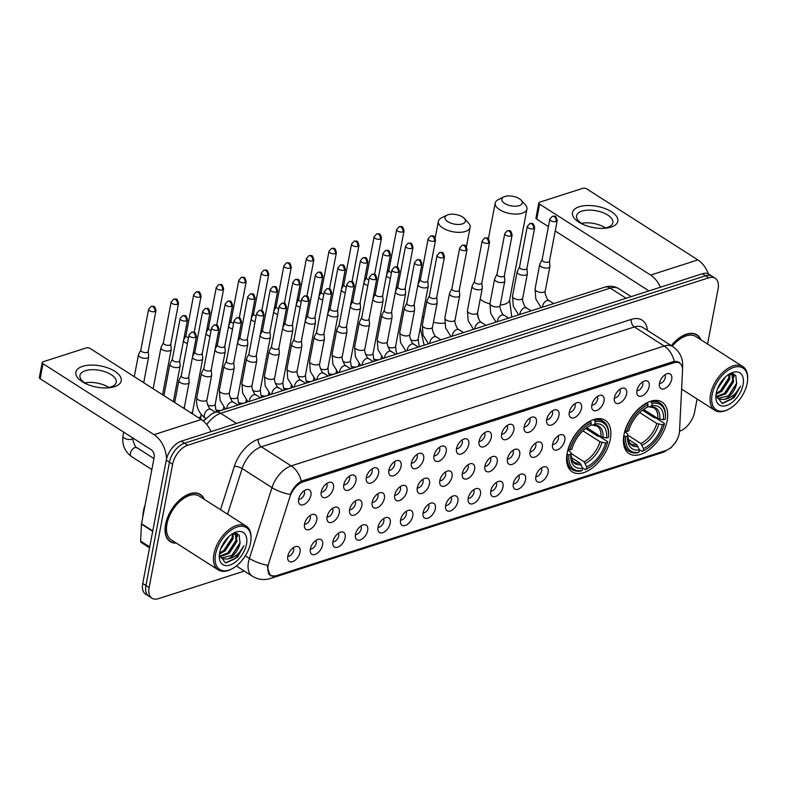 <?xml version="1.0" encoding="UTF-8"?>
<svg xmlns="http://www.w3.org/2000/svg" width="787" height="787" viewBox="0 0 787 787"><rect width="100%" height="100%" fill="white"/><g stroke="black" fill="none" stroke-linecap="round" stroke-linejoin="round"><path stroke-width="1.18" d="M610.309 439.156A30.595 17.589 122.6 0 0 605.213 420.307A30.595 17.589 122.6 0 0 583.236 425.747A30.595 17.589 122.6 0 0 567.161 453.017A30.595 17.589 122.6 0 0 572.257 471.866A30.595 17.589 122.6 0 0 594.234 466.425A30.595 17.589 122.6 0 0 610.309 439.156M667.13 420.897A30.595 17.589 122.6 0 0 662.034 402.049A30.595 17.589 122.6 0 0 640.057 407.489A30.595 17.589 122.6 0 0 623.983 434.758A30.595 17.589 122.6 0 0 629.088 453.607A30.595 17.589 122.6 0 0 651.065 448.167A30.595 17.589 122.6 0 0 667.13 420.897M636.939 390.5A8.657 4.978 -57.4 0 1 645.507 380.79A8.657 4.978 -57.4 0 1 649.147 386.574A8.657 4.978 -57.4 0 1 643.254 395.281A8.657 4.978 -57.4 0 1 637.047 394.021A8.657 4.978 -57.4 0 1 636.939 390.5M636.919 390.618A5.194 2.991 122.6 0 0 642.733 384.813A5.194 2.991 122.6 0 0 642.359 382.098M614.391 397.74A8.657 4.978 -57.4 0 1 622.95 388.04A8.657 4.978 -57.4 0 1 626.6 393.815A8.657 4.978 -57.4 0 1 620.707 402.531A8.657 4.978 -57.4 0 1 614.499 401.262A8.657 4.978 -57.4 0 1 614.391 397.74M614.362 397.868A5.194 2.991 122.6 0 0 620.176 392.064A5.194 2.991 122.6 0 0 619.812 389.349M591.834 404.99A8.657 4.978 -57.4 0 1 600.402 395.281A8.657 4.978 -57.4 0 1 604.052 401.065A8.657 4.978 -57.4 0 1 598.15 409.781A8.657 4.978 -57.4 0 1 591.942 408.512A8.657 4.978 -57.4 0 1 591.834 404.99M591.814 405.118A5.194 2.991 122.6 0 0 597.628 399.304A5.194 2.991 122.6 0 0 597.264 396.589M569.286 412.24A8.657 4.978 -57.4 0 1 577.855 402.531A8.657 4.978 -57.4 0 1 581.495 408.315A8.657 4.978 -57.4 0 1 575.602 417.021A8.657 4.978 -57.4 0 1 569.394 415.762A8.657 4.978 -57.4 0 1 569.286 412.24M569.267 412.358A5.194 2.991 122.6 0 0 575.081 406.554A5.194 2.991 122.6 0 0 574.717 403.839M546.739 419.481A8.657 4.978 -57.4 0 1 555.297 409.771A8.657 4.978 -57.4 0 1 558.947 415.556A8.657 4.978 -57.4 0 1 553.054 424.272A8.657 4.978 -57.4 0 1 546.847 423.003A8.657 4.978 -57.4 0 1 546.739 419.481M546.709 419.609A5.194 2.991 122.6 0 0 552.523 413.805A5.194 2.991 122.6 0 0 552.159 411.08M524.181 426.731A8.657 4.978 -57.4 0 1 532.75 417.021A8.657 4.978 -57.4 0 1 536.4 422.806A8.657 4.978 -57.4 0 1 530.497 431.512A8.657 4.978 -57.4 0 1 524.299 430.253A8.657 4.978 -57.4 0 1 524.181 426.731M524.162 426.849A5.194 2.991 122.6 0 0 529.976 421.045A5.194 2.991 122.6 0 0 529.612 418.33M501.634 433.981A8.657 4.978 -57.4 0 1 510.202 424.272A8.657 4.978 -57.4 0 1 513.842 430.056A8.657 4.978 -57.4 0 1 507.949 438.762A8.657 4.978 -57.4 0 1 501.742 437.503A8.657 4.978 -57.4 0 1 501.634 433.981M501.614 434.099A5.194 2.991 122.6 0 0 507.428 428.295A5.194 2.991 122.6 0 0 507.064 425.58M479.086 441.222A8.657 4.978 -57.4 0 1 487.645 431.512A8.657 4.978 -57.4 0 1 491.295 437.297A8.657 4.978 -57.4 0 1 485.402 446.013A8.657 4.978 -57.4 0 1 479.194 444.744A8.657 4.978 -57.4 0 1 479.086 441.222M479.057 441.35A5.194 2.991 122.6 0 0 484.871 435.536A5.194 2.991 122.6 0 0 484.507 432.82M456.539 448.472A8.657 4.978 -57.4 0 1 465.097 438.762A8.657 4.978 -57.4 0 1 468.747 444.547A8.657 4.978 -57.4 0 1 462.845 453.253A8.657 4.978 -57.4 0 1 456.647 451.994A8.657 4.978 -57.4 0 1 456.539 448.472M456.509 448.59A5.194 2.991 122.6 0 0 462.323 442.786A5.194 2.991 122.6 0 0 461.959 440.071M433.981 455.712A8.657 4.978 -57.4 0 1 442.55 446.013A8.657 4.978 -57.4 0 1 446.199 451.787A8.657 4.978 -57.4 0 1 440.297 460.503A8.657 4.978 -57.4 0 1 434.09 459.234A8.657 4.978 -57.4 0 1 433.981 455.712M433.962 455.84A5.194 2.991 122.6 0 0 439.776 450.036A5.194 2.991 122.6 0 0 439.412 447.321M411.434 462.963A8.657 4.978 -57.4 0 1 420.002 453.253A8.657 4.978 -57.4 0 1 423.642 459.037A8.657 4.978 -57.4 0 1 417.749 467.753A8.657 4.978 -57.4 0 1 411.542 466.484A8.657 4.978 -57.4 0 1 411.434 462.963M411.414 463.09A5.194 2.991 122.6 0 0 417.218 457.277A5.194 2.991 122.6 0 0 416.854 454.561M388.886 470.213A8.657 4.978 -57.4 0 1 397.445 460.503A8.657 4.978 -57.4 0 1 401.095 466.288A8.657 4.978 -57.4 0 1 395.192 474.994A8.657 4.978 -57.4 0 1 388.994 473.735A8.657 4.978 -57.4 0 1 388.886 470.213M388.857 470.331A5.194 2.991 122.6 0 0 394.671 464.527A5.194 2.991 122.6 0 0 394.307 461.812M366.329 477.453A8.657 4.978 -57.4 0 1 374.897 467.744A8.657 4.978 -57.4 0 1 378.547 473.528A8.657 4.978 -57.4 0 1 372.644 482.244A8.657 4.978 -57.4 0 1 366.437 480.975A8.657 4.978 -57.4 0 1 366.329 477.453M366.309 477.581A5.194 2.991 122.6 0 0 372.123 471.777A5.194 2.991 122.6 0 0 371.759 469.052M343.781 484.703A8.657 4.978 -57.4 0 1 352.35 474.994A8.657 4.978 -57.4 0 1 355.99 480.778A8.657 4.978 -57.4 0 1 350.097 489.484A8.657 4.978 -57.4 0 1 343.889 488.225A8.657 4.978 -57.4 0 1 343.781 484.703M343.762 484.822A5.194 2.991 122.6 0 0 349.576 479.017A5.194 2.991 122.6 0 0 349.202 476.302M321.234 491.954A8.657 4.978 -57.4 0 1 329.792 482.244A8.657 4.978 -57.4 0 1 333.442 488.029A8.657 4.978 -57.4 0 1 327.549 496.735A8.657 4.978 -57.4 0 1 321.342 495.476A8.657 4.978 -57.4 0 1 321.234 491.954M321.204 492.072A5.194 2.991 122.6 0 0 327.018 486.268A5.194 2.991 122.6 0 0 326.654 483.552M298.676 499.194A8.657 4.978 -57.4 0 1 307.245 489.484A8.657 4.978 -57.4 0 1 310.895 495.269A8.657 4.978 -57.4 0 1 304.992 503.985A8.657 4.978 -57.4 0 1 298.785 502.716A8.657 4.978 -57.4 0 1 298.676 499.194M298.657 499.322A5.194 2.991 122.6 0 0 304.471 493.518A5.194 2.991 122.6 0 0 304.107 490.793M659.486 383.249A8.657 4.978 -57.4 0 1 668.055 373.54A8.657 4.978 -57.4 0 1 671.704 379.324A8.657 4.978 -57.4 0 1 665.802 388.04A8.657 4.978 -57.4 0 1 659.595 386.771A8.657 4.978 -57.4 0 1 659.486 383.249M659.467 383.377A5.194 2.991 122.6 0 0 665.281 377.563A5.194 2.991 122.6 0 0 664.917 374.848M552.582 444.34A8.657 4.978 -57.4 0 1 561.141 434.631A8.657 4.978 -57.4 0 1 564.791 440.415A8.657 4.978 -57.4 0 1 558.898 449.121A8.657 4.978 -57.4 0 1 552.69 447.862A8.657 4.978 -57.4 0 1 552.582 444.34M552.553 444.458A5.194 2.991 122.6 0 0 558.367 438.654A5.194 2.991 122.6 0 0 558.003 435.939M530.025 451.59A8.657 4.978 -57.4 0 1 538.593 441.881A8.657 4.978 -57.4 0 1 542.243 447.665A8.657 4.978 -57.4 0 1 536.341 456.371A8.657 4.978 -57.4 0 1 530.133 455.112A8.657 4.978 -57.4 0 1 530.025 451.59M530.005 451.708A5.194 2.991 122.6 0 0 535.819 445.904A5.194 2.991 122.6 0 0 535.455 443.189M507.477 458.831A8.657 4.978 -57.4 0 1 516.046 449.121A8.657 4.978 -57.4 0 1 519.686 454.906A8.657 4.978 -57.4 0 1 513.793 463.622A8.657 4.978 -57.4 0 1 507.585 462.353A8.657 4.978 -57.4 0 1 507.477 458.831M507.458 458.959A5.194 2.991 122.6 0 0 513.272 453.145A5.194 2.991 122.6 0 0 512.898 450.43M484.93 466.081A8.657 4.978 -57.4 0 1 493.488 456.371A8.657 4.978 -57.4 0 1 497.138 462.156A8.657 4.978 -57.4 0 1 491.245 470.862A8.657 4.978 -57.4 0 1 485.038 469.603A8.657 4.978 -57.4 0 1 484.93 466.081M484.9 466.199A5.194 2.991 122.6 0 0 490.714 460.395A5.194 2.991 122.6 0 0 490.35 457.68M462.372 473.321A8.657 4.978 -57.4 0 1 470.941 463.622A8.657 4.978 -57.4 0 1 474.591 469.396A8.657 4.978 -57.4 0 1 468.688 478.112A8.657 4.978 -57.4 0 1 462.481 476.843A8.657 4.978 -57.4 0 1 462.372 473.321M462.353 473.449A5.194 2.991 122.6 0 0 468.167 467.645A5.194 2.991 122.6 0 0 467.803 464.93M439.825 480.572A8.657 4.978 -57.4 0 1 448.393 470.862A8.657 4.978 -57.4 0 1 452.033 476.647A8.657 4.978 -57.4 0 1 446.14 485.363A8.657 4.978 -57.4 0 1 439.933 484.094A8.657 4.978 -57.4 0 1 439.825 480.572M439.805 480.7A5.194 2.991 122.6 0 0 445.619 474.886A5.194 2.991 122.6 0 0 445.255 472.17M417.277 487.822A8.657 4.978 -57.4 0 1 425.836 478.112A8.657 4.978 -57.4 0 1 429.486 483.897A8.657 4.978 -57.4 0 1 423.593 492.603A8.657 4.978 -57.4 0 1 417.385 491.344A8.657 4.978 -57.4 0 1 417.277 487.822M417.248 487.94A5.194 2.991 122.6 0 0 423.062 482.136A5.194 2.991 122.6 0 0 422.698 479.421M394.72 495.062A8.657 4.978 -57.4 0 1 403.288 485.353A8.657 4.978 -57.4 0 1 406.938 491.137A8.657 4.978 -57.4 0 1 401.036 499.853A8.657 4.978 -57.4 0 1 394.838 498.584A8.657 4.978 -57.4 0 1 394.72 495.062M394.7 495.19A5.194 2.991 122.6 0 0 400.514 489.386A5.194 2.991 122.6 0 0 400.15 486.661M372.172 502.313A8.657 4.978 -57.4 0 1 380.741 492.603A8.657 4.978 -57.4 0 1 384.39 498.387A8.657 4.978 -57.4 0 1 378.488 507.094A8.657 4.978 -57.4 0 1 372.281 505.834A8.657 4.978 -57.4 0 1 372.172 502.313M372.153 502.431A5.194 2.991 122.6 0 0 377.967 496.627A5.194 2.991 122.6 0 0 377.603 493.911M349.625 509.563A8.657 4.978 -57.4 0 1 358.183 499.853A8.657 4.978 -57.4 0 1 361.833 505.638A8.657 4.978 -57.4 0 1 355.94 514.344A8.657 4.978 -57.4 0 1 349.733 513.085A8.657 4.978 -57.4 0 1 349.625 509.563M349.605 509.681A5.194 2.991 122.6 0 0 355.409 503.877A5.194 2.991 122.6 0 0 355.045 501.162M327.077 516.803A8.657 4.978 -57.4 0 1 335.636 507.094A8.657 4.978 -57.4 0 1 339.286 512.878A8.657 4.978 -57.4 0 1 333.383 521.594A8.657 4.978 -57.4 0 1 327.185 520.325A8.657 4.978 -57.4 0 1 327.077 516.803M327.048 516.931A5.194 2.991 122.6 0 0 332.862 511.127A5.194 2.991 122.6 0 0 332.498 508.402M304.52 524.053A8.657 4.978 -57.4 0 1 313.088 514.344A8.657 4.978 -57.4 0 1 316.738 520.128A8.657 4.978 -57.4 0 1 310.835 528.834A8.657 4.978 -57.4 0 1 304.628 527.575A8.657 4.978 -57.4 0 1 304.52 524.053M304.5 524.172A5.194 2.991 122.6 0 0 310.314 518.367A5.194 2.991 122.6 0 0 309.95 515.652M535.868 476.44A8.657 4.978 -57.4 0 1 544.437 466.73A8.657 4.978 -57.4 0 1 548.086 472.515A8.657 4.978 -57.4 0 1 542.184 481.231A8.657 4.978 -57.4 0 1 535.977 479.962A8.657 4.978 -57.4 0 1 535.868 476.44M535.849 476.568A5.194 2.991 122.6 0 0 541.663 470.754A5.194 2.991 122.6 0 0 541.299 468.039M513.321 483.69A8.657 4.978 -57.4 0 1 521.889 473.981A8.657 4.978 -57.4 0 1 525.529 479.765A8.657 4.978 -57.4 0 1 519.636 488.471A8.657 4.978 -57.4 0 1 513.429 487.212A8.657 4.978 -57.4 0 1 513.321 483.69M513.301 483.808A5.194 2.991 122.6 0 0 519.115 478.004A5.194 2.991 122.6 0 0 518.741 475.289M490.773 490.931A8.657 4.978 -57.4 0 1 499.332 481.231A8.657 4.978 -57.4 0 1 502.982 487.005A8.657 4.978 -57.4 0 1 497.089 495.721A8.657 4.978 -57.4 0 1 490.881 494.452A8.657 4.978 -57.4 0 1 490.773 490.931M490.744 491.058A5.194 2.991 122.6 0 0 496.558 485.254A5.194 2.991 122.6 0 0 496.194 482.539M468.216 498.181A8.657 4.978 -57.4 0 1 476.784 488.471A8.657 4.978 -57.4 0 1 480.434 494.256A8.657 4.978 -57.4 0 1 474.531 502.972A8.657 4.978 -57.4 0 1 468.324 501.703A8.657 4.978 -57.4 0 1 468.216 498.181M468.196 498.309A5.194 2.991 122.6 0 0 474.01 492.495A5.194 2.991 122.6 0 0 473.646 489.78M445.668 505.431A8.657 4.978 -57.4 0 1 454.237 495.721A8.657 4.978 -57.4 0 1 457.877 501.506A8.657 4.978 -57.4 0 1 451.984 510.212A8.657 4.978 -57.4 0 1 445.776 508.953A8.657 4.978 -57.4 0 1 445.668 505.431M445.649 505.549A5.194 2.991 122.6 0 0 451.463 499.745A5.194 2.991 122.6 0 0 451.089 497.03M423.121 512.671A8.657 4.978 -57.4 0 1 431.679 502.962A8.657 4.978 -57.4 0 1 435.329 508.746A8.657 4.978 -57.4 0 1 429.436 517.462A8.657 4.978 -57.4 0 1 423.229 516.193A8.657 4.978 -57.4 0 1 423.121 512.671M423.091 512.799A5.194 2.991 122.6 0 0 428.905 506.995A5.194 2.991 122.6 0 0 428.541 504.27M400.563 519.922A8.657 4.978 -57.4 0 1 409.132 510.212A8.657 4.978 -57.4 0 1 412.782 515.997A8.657 4.978 -57.4 0 1 406.879 524.703A8.657 4.978 -57.4 0 1 400.672 523.444A8.657 4.978 -57.4 0 1 400.563 519.922M400.544 520.04A5.194 2.991 122.6 0 0 406.358 514.236A5.194 2.991 122.6 0 0 405.994 511.52M378.016 527.172A8.657 4.978 -57.4 0 1 386.584 517.462A8.657 4.978 -57.4 0 1 390.224 523.247A8.657 4.978 -57.4 0 1 384.331 531.953A8.657 4.978 -57.4 0 1 378.124 530.694A8.657 4.978 -57.4 0 1 378.016 527.172M377.996 527.29A5.194 2.991 122.6 0 0 383.81 521.486A5.194 2.991 122.6 0 0 383.446 518.771M355.468 534.412A8.657 4.978 -57.4 0 1 364.027 524.703A8.657 4.978 -57.4 0 1 367.677 530.487A8.657 4.978 -57.4 0 1 361.784 539.203A8.657 4.978 -57.4 0 1 355.576 537.934A8.657 4.978 -57.4 0 1 355.468 534.412M355.439 534.54A5.194 2.991 122.6 0 0 361.253 528.726A5.194 2.991 122.6 0 0 360.889 526.011M332.911 541.663A8.657 4.978 -57.4 0 1 341.479 531.953A8.657 4.978 -57.4 0 1 345.129 537.737A8.657 4.978 -57.4 0 1 339.227 546.444A8.657 4.978 -57.4 0 1 333.029 545.184A8.657 4.978 -57.4 0 1 332.911 541.663M332.891 541.781A5.194 2.991 122.6 0 0 338.705 535.977A5.194 2.991 122.6 0 0 338.341 533.261M310.363 548.903A8.657 4.978 -57.4 0 1 318.932 539.203A8.657 4.978 -57.4 0 1 322.572 544.978A8.657 4.978 -57.4 0 1 316.679 553.694A8.657 4.978 -57.4 0 1 310.472 552.425A8.657 4.978 -57.4 0 1 310.363 548.903M310.344 549.031A5.194 2.991 122.6 0 0 316.158 543.227A5.194 2.991 122.6 0 0 315.794 540.512M287.816 556.153A8.657 4.978 -57.4 0 1 296.374 546.444A8.657 4.978 -57.4 0 1 300.024 552.228A8.657 4.978 -57.4 0 1 294.131 560.944A8.657 4.978 -57.4 0 1 287.924 559.675A8.657 4.978 -57.4 0 1 287.816 556.153M287.796 556.281A5.194 2.991 122.6 0 0 293.6 550.467A5.194 2.991 122.6 0 0 293.236 547.752M679.525 431.227A15.583 8.962 -57.4 0 1 679.24 433.519A15.583 8.962 -57.4 0 1 665.674 450.587L276.532 575.641A15.583 8.962 -57.4 0 1 270.718 575.238A15.583 8.962 -57.4 0 1 268.741 563.226L290 496.627A15.583 8.962 -57.4 0 1 302.956 481.959L673.869 362.768A15.583 8.962 -57.4 0 1 679.683 363.171A15.583 8.962 -57.4 0 1 682.555 370.48L679.525 431.227A17.314 9.956 122.6 0 0 694.557 412.27L697.095 398.989M202.859 420.632A17.314 9.956 -57.4 0 1 204.374 419.805M700.951 339.797A27.998 16.094 122.6 0 0 696.977 334.859A27.998 16.094 122.6 0 0 671.291 345.65M204.345 499.381A27.998 16.094 122.6 0 0 200.37 494.443A27.998 16.094 122.6 0 0 180.262 499.42A27.998 16.094 122.6 0 0 165.555 524.378A27.998 16.094 122.6 0 0 170.218 541.613A27.998 16.094 122.6 0 0 176.367 543.148M275.735 575.858L270.246 575.779L267.423 567.388L267.678 565.302A20.206 6.935 -162.3 0 1 249.4 558.416L271.997 487.615A23.089 13.281 -57.4 0 1 291.19 465.894L664.208 346.024A20.206 13.576 72.2 0 1 674.331 361.312L679.171 362.207L681.355 364.843M707.572 344.027L718.088 288.927A17.314 9.956 122.6 0 0 715.206 278.264L708.831 274.191A17.314 9.956 122.6 0 0 702.378 273.738L181.354 441.173A17.314 9.956 122.6 0 0 166.273 460.139L142.742 583.482L145.929 585.518A17.314 9.956 122.6 0 0 148.812 596.182A17.314 9.956 122.6 0 1 145.929 585.518L169.451 462.176L145.929 585.518L149.107 587.545A17.314 9.956 122.6 0 0 151.999 598.218A17.314 9.956 122.6 0 0 158.453 598.671L244.314 571.077M181.354 441.173L184.532 443.209A17.314 9.956 122.6 0 0 169.451 462.176A17.314 9.956 122.6 0 1 184.532 443.209L705.565 275.775L184.532 443.209L187.719 445.245A17.314 9.956 122.6 0 0 172.638 464.202L149.107 587.545M712.019 276.227A17.314 9.956 122.6 0 0 705.565 275.775A17.314 9.956 122.6 0 1 712.019 276.227M301.313 481.172A20.206 13.576 -107.8 0 0 291.19 465.894L261.353 446.819A23.089 13.281 122.6 0 0 242.15 468.54L271.997 487.615A20.206 6.935 -162.3 0 0 290.206 494.492C292.921 488.383 296.62 483.946 301.313 481.172L674.331 361.312M715.206 278.264A17.314 9.956 122.6 0 0 708.743 277.811L187.719 445.245M142.742 583.482A17.314 9.956 122.6 0 0 145.634 594.146L151.999 598.218M579.222 206.765A23.089 10.782 -169.2 0 1 611.42 211.703A23.089 10.782 -169.2 0 1 611.056 227.109A23.089 10.782 -169.2 0 1 602.468 228.368A23.089 10.782 -169.2 0 1 584.121 224.866A23.089 10.782 -169.2 0 1 579.222 206.765M601.455 228.368A18.475 8.627 10.8 0 0 607.436 227.384A18.475 8.627 10.8 0 0 612.847 222.711A18.475 8.627 10.8 0 0 602.508 212.5A18.475 8.627 10.8 0 0 581.967 211.113A18.475 8.627 10.8 0 0 576.556 215.786A18.475 8.627 10.8 0 0 585.066 225.249M581.504 223.331A18.475 8.627 -169.2 0 1 605.469 227.896M708.359 273.915A23.089 15.514 -107.8 0 0 697.862 259.907L586.836 188.949A2.882 1.348 10.8 0 0 582.813 188.329L539.666 202.2A2.882 1.348 10.8 0 0 538.82 202.928A2.882 1.348 10.8 0 0 539.616 204.128L536.754 219.17L548.421 226.626M660.391 287.235A23.089 15.514 -107.8 0 0 650.642 275.076L539.616 204.128M555.228 230.975L647.77 290.118A5.775 3.876 72.2 0 1 648.783 290.964M536.754 219.17A2.882 1.348 -169.2 0 1 535.947 217.969L538.82 202.928M712.146 394.592A24.82 14.274 122.6 0 0 728.595 409.25A24.82 14.274 122.6 0 0 747.158 383.338A24.82 14.274 122.6 0 0 747.611 379.491A24.82 14.274 122.6 0 0 732.136 368.011A24.82 14.274 122.6 0 0 712.146 394.592M747.611 379.491L747.65 378.537A25.971 14.933 122.6 0 0 742.839 366.575A25.971 14.933 122.6 0 0 724.178 371.189A25.971 14.933 122.6 0 0 710.533 394.346A25.971 14.933 122.6 0 0 714.862 410.342A25.971 14.933 122.6 0 0 727.749 409.683L728.595 409.25M729.903 373.914L729.657 379.196L721.836 391.267L716.032 394.385M729.057 374.209L728.664 378.567L720.843 390.627L716.2 393.382M732.363 373.628L733.641 381.744L725.821 393.805L716.573 397.14M731.93 373.618L732.648 381.105L724.817 393.175L716.229 396.579M725.644 376.825L717.41 389.083M723.843 378.616L718.423 386.673M715.944 395.133L722.053 403.288L734.163 397.632L740.557 386.181C736.553 393.834 731.044 398.261 724.06 399.452A14.432 8.293 122.6 0 0 736.622 383.653L728.801 395.713L717.813 398.488M724.06 399.452L718.954 399.196L716.013 396.156M743.085 384.646A19.045 10.949 122.6 0 0 730.543 373.363A19.045 10.949 122.6 0 0 716.219 393.284A19.045 10.949 122.6 0 0 715.865 396.333A19.045 10.949 122.6 0 0 727.788 405.03A19.045 10.949 122.6 0 0 743.085 384.646M736.622 383.653L735.747 375.34L729.106 374.169M700.558 339.551A27.702 15.927 122.6 0 0 696.82 335.105A27.702 15.927 122.6 0 0 671.439 345.739M742.839 366.575L695.885 336.561A25.971 14.933 122.6 0 0 672.295 346.28M740.557 386.181L731.694 399.147L722.623 403.347M736.77 383.013L728.103 396.264M733.514 373.845L733.602 375.488M732.776 380.534L724.129 393.726M728.792 377.986L720.144 391.178M723.381 379.127L718.679 386.142M733.996 374.012L734.015 377.229M730.1 373.864L730.031 374.681M504.87 196.484A10.388 4.85 10.8 0 0 503.837 196.898A10.388 4.85 10.8 0 0 505.264 203.764A10.388 4.85 10.8 0 0 519.194 205.643A10.388 4.85 10.8 0 0 521.171 200.203A10.388 4.85 10.8 0 0 504.87 196.484M521.171 200.203L525.303 204.738A16.163 7.545 -169.2 0 1 526.946 209.106A16.163 7.545 -169.2 0 1 522.214 213.198A16.163 7.545 -169.2 0 1 504.241 211.988A16.163 7.545 -169.2 0 1 495.2 203.056A16.163 7.545 -169.2 0 1 498.338 199.593L503.837 196.898M650.524 401.281L652.128 403.436A27.476 15.799 122.6 0 1 665.438 417.336A27.476 15.799 122.6 0 1 665.31 419.127L663.421 419.737A24.82 14.274 122.6 0 0 651.685 405.758L649.442 406.899L647.701 406.613M643.559 409.407L657.745 418.468L663.421 419.737M642.477 410.204L654.361 417.799L655.856 417.927L664.376 423.367L664.346 424.144A27.476 15.799 122.6 0 1 644.386 450.272L643.55 450.705A28.627 16.458 122.6 0 1 642.084 451.404L639.349 449.662M624.199 436.283A28.627 16.458 122.6 0 0 629.344 451.443A28.627 16.458 122.6 0 0 638.011 452.712L638.995 452.21A27.476 15.799 122.6 0 1 625.813 436.529L623.776 436.008M624.878 431.089L626.767 431.512A27.476 15.799 122.6 0 1 648.055 404.744L647.445 403.229A28.627 16.458 122.6 0 0 625.153 431.266M647.445 403.229L646.845 402.846M665.438 417.336L665.477 416.392A28.627 16.458 122.6 0 0 660.185 403.19A28.627 16.458 122.6 0 0 651.518 401.921M625.813 436.529L627.701 435.919A24.82 14.274 122.6 0 0 627.603 437.306A24.82 14.274 122.6 0 0 639.438 449.898L638.995 452.21M648.055 404.744L647.612 407.066A24.82 14.274 122.6 0 0 646.619 407.548A24.82 14.274 122.6 0 0 628.656 430.902L626.767 431.512M651.685 405.758L652.128 403.436M639.438 449.898L636.811 444.812L628.006 439.185M624.711 431.65L627.751 434.168L627.701 435.919M645.37 408.207L647.612 407.066M659.762 419.176A22.203 12.769 122.6 0 0 649.442 406.899L653.849 407.774A21.357 12.277 122.6 0 1 657.745 418.468M642.084 451.404L643.068 450.902A27.476 15.799 122.6 0 0 644.386 450.272M643.068 450.902L643.51 448.59A24.82 14.274 122.6 0 0 662.467 424.744L664.346 424.144M627.721 435.093L640.874 443.504L643.51 448.59M662.467 424.744L656.791 423.485L639.723 412.575M448.039 214.753A10.388 4.85 10.8 0 0 447.016 215.156A10.388 4.85 10.8 0 0 448.442 222.023A10.388 4.85 10.8 0 0 462.363 223.901A10.388 4.85 10.8 0 0 464.35 218.461A10.388 4.85 10.8 0 0 448.039 214.753M464.35 218.461L468.481 222.996A16.163 7.545 -169.2 0 1 470.124 227.364A16.163 7.545 -169.2 0 1 465.392 231.457A16.163 7.545 -169.2 0 1 447.419 230.247A16.163 7.545 -169.2 0 1 438.369 221.314A16.163 7.545 -169.2 0 1 441.517 217.851L447.016 215.156M593.703 419.55L595.297 421.694A27.476 15.799 122.6 0 1 608.617 435.595A27.476 15.799 122.6 0 1 608.479 437.385L606.6 437.995A24.82 14.274 122.6 0 0 594.854 424.016L592.611 425.157L590.87 424.872M586.738 427.666L600.924 436.736L606.6 437.995M585.656 428.462L597.54 436.057L599.035 436.185L607.544 441.635L607.525 442.402A27.476 15.799 122.6 0 1 587.564 468.531L586.718 468.973A28.627 16.458 122.6 0 1 585.253 469.662L582.528 467.921M567.378 454.542A28.627 16.458 122.6 0 0 572.523 469.701A28.627 16.458 122.6 0 0 581.19 470.97L582.173 470.478A27.476 15.799 122.6 0 1 568.991 454.788L566.945 454.266M568.047 449.347L569.945 449.77A27.476 15.799 122.6 0 1 591.224 423.003L590.624 421.488A28.627 16.458 122.6 0 0 568.332 449.525M590.624 421.488L590.014 421.104M608.617 435.595L608.656 434.65A28.627 16.458 122.6 0 0 603.354 421.458A28.627 16.458 122.6 0 0 594.697 420.179M568.991 454.788L570.87 454.178A24.82 14.274 122.6 0 0 570.772 455.565A24.82 14.274 122.6 0 0 582.616 468.157L582.173 470.478M591.224 423.003L590.781 425.324A24.82 14.274 122.6 0 0 589.797 425.806A24.82 14.274 122.6 0 0 571.834 449.17L569.945 449.77M594.854 424.016L595.297 421.694M582.616 468.157L579.98 463.071L571.185 457.444M567.889 449.908L570.929 452.427L570.87 454.178M588.548 426.465L590.781 425.324M602.931 437.434A22.203 12.769 122.6 0 0 592.611 425.157L597.028 426.042A21.357 12.277 122.6 0 1 600.924 436.736M585.253 469.662L586.246 469.17A27.476 15.799 122.6 0 0 587.564 468.531M586.246 469.17L586.689 466.848A24.82 14.274 122.6 0 0 605.646 443.002L607.525 442.402M570.9 453.351L584.052 461.762L586.689 466.848M605.646 443.002L599.969 441.743L582.892 430.833M386.486 275.361A5.194 2.43 10.8 0 0 387.952 277.231A5.194 2.43 10.8 0 0 390.391 278.264M388.906 270.226L386.614 274.771A5.194 2.43 10.8 0 0 386.594 274.811M388.955 270.118A3.748 1.751 10.8 0 0 388.886 270.334A3.748 1.751 10.8 0 0 389.919 271.889A3.748 1.751 10.8 0 0 391.473 272.577M363.938 282.612A5.194 2.43 10.8 0 0 365.394 284.481A5.194 2.43 10.8 0 0 367.844 285.514M366.349 277.467L364.066 282.021A5.194 2.43 10.8 0 0 364.047 282.061M366.408 277.368A3.748 1.751 10.8 0 0 366.329 277.585A3.748 1.751 10.8 0 0 367.372 279.139A3.748 1.751 10.8 0 0 368.926 279.828M341.391 289.852A5.194 2.43 10.8 0 0 342.847 291.721A5.194 2.43 10.8 0 0 345.286 292.754M343.801 284.717L341.509 289.272A5.194 2.43 10.8 0 0 341.489 289.311M343.86 284.609A3.748 1.751 10.8 0 0 343.781 284.835A3.748 1.751 10.8 0 0 344.824 286.389A3.748 1.751 10.8 0 0 346.378 287.068M318.833 297.102A5.194 2.43 10.8 0 0 320.299 298.971A5.194 2.43 10.8 0 0 322.739 300.004M321.253 291.967L318.961 296.512A5.194 2.43 10.8 0 0 318.942 296.551M321.303 291.859A3.748 1.751 10.8 0 0 321.234 292.075A3.748 1.751 10.8 0 0 322.267 293.63A3.748 1.751 10.8 0 0 323.821 294.318M296.286 304.343A5.194 2.43 10.8 0 0 297.742 306.222A5.194 2.43 10.8 0 0 300.191 307.255M296.414 303.762A5.194 2.43 10.8 0 0 296.394 303.802L298.706 299.208M298.755 299.099A3.748 1.751 10.8 0 0 298.676 299.326A3.748 1.751 10.8 0 0 299.719 300.88A3.748 1.751 10.8 0 0 301.273 301.559M273.738 311.593A5.194 2.43 10.8 0 0 275.194 313.462A5.194 2.43 10.8 0 0 277.634 314.495M276.148 306.458L273.856 311.013A5.194 2.43 10.8 0 0 273.837 311.052M276.207 306.35A3.748 1.751 10.8 0 0 276.129 306.566A3.748 1.751 10.8 0 0 277.172 308.12A3.748 1.751 10.8 0 0 278.726 308.809M251.191 318.843A5.194 2.43 10.8 0 0 252.647 320.712A5.194 2.43 10.8 0 0 255.086 321.745M253.601 313.708L251.309 318.253A5.194 2.43 10.8 0 0 251.289 318.292M253.65 313.6A3.748 1.751 10.8 0 0 253.581 313.816A3.748 1.751 10.8 0 0 254.614 315.371A3.748 1.751 10.8 0 0 256.168 316.059M228.633 326.084A5.194 2.43 10.8 0 0 230.089 327.963A5.194 2.43 10.8 0 0 232.539 328.986M231.053 320.948L228.761 325.503A5.194 2.43 10.8 0 0 228.742 325.543M231.103 320.84A3.748 1.751 10.8 0 0 231.024 321.066A3.748 1.751 10.8 0 0 232.067 322.621A3.748 1.751 10.8 0 0 233.621 323.3M206.086 333.334A5.194 2.43 10.8 0 0 207.542 335.203A5.194 2.43 10.8 0 0 209.991 336.236M208.496 328.199L206.204 332.744A5.194 2.43 10.8 0 0 206.184 332.793M208.555 328.09A3.748 1.751 10.8 0 0 208.476 328.307A3.748 1.751 10.8 0 0 209.519 329.861A3.748 1.751 10.8 0 0 211.073 330.55M183.538 340.584A5.194 2.43 10.8 0 0 184.994 342.453A5.194 2.43 10.8 0 0 187.434 343.486M185.948 335.439L183.656 339.994A5.194 2.43 10.8 0 0 183.637 340.033M185.998 335.341A3.748 1.751 10.8 0 0 185.929 335.557A3.748 1.751 10.8 0 0 186.962 337.111A3.748 1.751 10.8 0 0 188.516 337.8M163.401 342.689L161.109 347.244A5.194 2.43 10.8 0 0 161.001 347.549A5.194 2.43 10.8 0 0 162.437 349.694A5.194 2.43 10.8 0 0 169.687 350.805A5.194 2.43 10.8 0 0 171.212 349.497A5.194 2.43 10.8 0 0 171.222 349.172L170.769 344.096M163.45 342.581A3.748 1.751 10.8 0 0 163.371 342.807A3.748 1.751 10.8 0 0 164.414 344.362A3.748 1.751 10.8 0 0 169.648 345.159A3.748 1.751 10.8 0 0 170.749 344.214A3.748 1.751 10.8 0 0 170.759 343.978M140.843 349.94L138.551 354.484A5.194 2.43 10.8 0 0 138.453 354.789A5.194 2.43 10.8 0 0 139.889 356.944A5.194 2.43 10.8 0 0 147.139 358.055A5.194 2.43 10.8 0 0 148.654 356.737A5.194 2.43 10.8 0 0 148.674 356.422L148.222 351.346M140.903 349.831A3.748 1.751 10.8 0 0 140.824 350.048A3.748 1.751 10.8 0 0 141.867 351.602A3.748 1.751 10.8 0 0 147.1 352.409A3.748 1.751 10.8 0 0 148.192 351.455A3.748 1.751 10.8 0 0 148.212 351.218M417.976 284.658A5.194 2.43 10.8 0 0 419.441 286.527A5.194 2.43 10.8 0 0 426.682 287.639A5.194 2.43 10.8 0 0 428.207 286.32A5.194 2.43 10.8 0 0 428.217 286.006L427.764 280.929M420.396 279.523L418.104 284.068A5.194 2.43 10.8 0 0 418.084 284.107M420.445 279.415A3.748 1.751 10.8 0 0 420.376 279.631A3.748 1.751 10.8 0 0 421.409 281.185A3.748 1.751 10.8 0 0 426.643 281.992A3.748 1.751 10.8 0 0 427.744 281.038A3.748 1.751 10.8 0 0 427.754 280.811M395.428 291.908A5.194 2.43 10.8 0 0 396.884 293.777A5.194 2.43 10.8 0 0 404.134 294.889A5.194 2.43 10.8 0 0 405.649 293.571A5.194 2.43 10.8 0 0 405.669 293.246L405.216 288.17M397.838 286.763L395.556 291.318A5.194 2.43 10.8 0 0 395.536 291.357M397.897 286.655A3.748 1.751 10.8 0 0 397.819 286.881A3.748 1.751 10.8 0 0 398.861 288.435A3.748 1.751 10.8 0 0 404.095 289.232A3.748 1.751 10.8 0 0 405.197 288.288A3.748 1.751 10.8 0 0 405.207 288.052M372.881 299.149A5.194 2.43 10.8 0 0 374.337 301.018A5.194 2.43 10.8 0 0 381.577 302.129A5.194 2.43 10.8 0 0 383.102 300.821A5.194 2.43 10.8 0 0 383.121 300.496L382.659 295.42M375.291 294.013L372.999 298.568A5.194 2.43 10.8 0 0 372.979 298.607M375.35 293.905A3.748 1.751 10.8 0 0 375.271 294.131A3.748 1.751 10.8 0 0 376.314 295.676A3.748 1.751 10.8 0 0 381.547 296.483A3.748 1.751 10.8 0 0 382.639 295.538A3.748 1.751 10.8 0 0 382.649 295.302M350.323 306.399A5.194 2.43 10.8 0 0 351.789 308.268A5.194 2.43 10.8 0 0 359.029 309.38A5.194 2.43 10.8 0 0 360.554 308.061A5.194 2.43 10.8 0 0 360.564 307.737L360.112 302.67M352.743 301.264L350.451 305.809A5.194 2.43 10.8 0 0 350.431 305.848M352.792 301.155A3.748 1.751 10.8 0 0 352.724 301.372A3.748 1.751 10.8 0 0 353.757 302.926A3.748 1.751 10.8 0 0 358.99 303.733A3.748 1.751 10.8 0 0 360.092 302.779A3.748 1.751 10.8 0 0 360.102 302.542M327.776 313.639A5.194 2.43 10.8 0 0 329.232 315.518A5.194 2.43 10.8 0 0 336.482 316.63A5.194 2.43 10.8 0 0 337.997 315.312A5.194 2.43 10.8 0 0 338.017 314.987L337.564 309.911M327.904 313.059A5.194 2.43 10.8 0 0 327.884 313.098L330.196 308.504M330.245 308.396A3.748 1.751 10.8 0 0 330.166 308.622A3.748 1.751 10.8 0 0 331.209 310.176A3.748 1.751 10.8 0 0 336.442 310.973A3.748 1.751 10.8 0 0 337.544 310.029A3.748 1.751 10.8 0 0 337.554 309.793M305.228 320.889A5.194 2.43 10.8 0 0 306.684 322.759A5.194 2.43 10.8 0 0 313.924 323.87A5.194 2.43 10.8 0 0 315.449 322.562A5.194 2.43 10.8 0 0 315.469 322.237L315.007 317.161M307.638 315.754L305.346 320.309A5.194 2.43 10.8 0 0 305.326 320.348M307.697 315.646A3.748 1.751 10.8 0 0 307.619 315.862A3.748 1.751 10.8 0 0 308.661 317.417A3.748 1.751 10.8 0 0 313.895 318.223A3.748 1.751 10.8 0 0 314.987 317.269A3.748 1.751 10.8 0 0 314.997 317.043M282.681 328.14A5.194 2.43 10.8 0 0 284.137 330.009A5.194 2.43 10.8 0 0 291.377 331.12A5.194 2.43 10.8 0 0 292.902 329.802A5.194 2.43 10.8 0 0 292.912 329.478L292.459 324.401M285.091 323.004L282.799 327.549A5.194 2.43 10.8 0 0 282.779 327.589M285.14 322.896A3.748 1.751 10.8 0 0 285.071 323.113A3.748 1.751 10.8 0 0 286.104 324.667A3.748 1.751 10.8 0 0 291.338 325.474A3.748 1.751 10.8 0 0 292.439 324.519A3.748 1.751 10.8 0 0 292.449 324.283M260.123 335.38A5.194 2.43 10.8 0 0 261.579 337.259A5.194 2.43 10.8 0 0 268.829 338.371A5.194 2.43 10.8 0 0 270.354 337.052A5.194 2.43 10.8 0 0 270.364 336.728L269.911 331.652M260.251 334.8A5.194 2.43 10.8 0 0 260.231 334.839L262.543 330.245M262.592 330.137A3.748 1.751 10.8 0 0 262.514 330.363A3.748 1.751 10.8 0 0 263.556 331.917A3.748 1.751 10.8 0 0 268.79 332.714A3.748 1.751 10.8 0 0 269.892 331.77A3.748 1.751 10.8 0 0 269.902 331.534M237.576 342.63A5.194 2.43 10.8 0 0 239.032 344.499A5.194 2.43 10.8 0 0 246.282 345.611A5.194 2.43 10.8 0 0 247.797 344.293A5.194 2.43 10.8 0 0 247.816 343.978L247.364 338.902M239.986 337.495L237.694 342.04A5.194 2.43 10.8 0 0 237.674 342.079M240.045 337.387A3.748 1.751 10.8 0 0 239.966 337.603A3.748 1.751 10.8 0 0 241.009 339.158A3.748 1.751 10.8 0 0 246.242 339.964A3.748 1.751 10.8 0 0 247.334 339.01A3.748 1.751 10.8 0 0 247.344 338.784M215.028 349.881A5.194 2.43 10.8 0 0 216.484 351.75A5.194 2.43 10.8 0 0 223.724 352.861A5.194 2.43 10.8 0 0 225.249 351.543A5.194 2.43 10.8 0 0 225.259 351.218L224.807 346.142M217.438 344.736L215.146 349.29A5.194 2.43 10.8 0 0 215.126 349.33M217.487 344.637A3.748 1.751 10.8 0 0 217.419 344.854A3.748 1.751 10.8 0 0 218.452 346.408A3.748 1.751 10.8 0 0 223.685 347.205A3.748 1.751 10.8 0 0 224.787 346.26A3.748 1.751 10.8 0 0 224.797 346.024M192.471 357.121A5.194 2.43 10.8 0 0 193.927 358.99A5.194 2.43 10.8 0 0 201.177 360.102A5.194 2.43 10.8 0 0 202.702 358.793A5.194 2.43 10.8 0 0 202.712 358.469L202.259 353.393M194.891 351.986L192.599 356.541A5.194 2.43 10.8 0 0 192.579 356.58M194.94 351.878A3.748 1.751 10.8 0 0 194.861 352.104A3.748 1.751 10.8 0 0 195.904 353.648A3.748 1.751 10.8 0 0 201.138 354.455A3.748 1.751 10.8 0 0 202.239 353.511A3.748 1.751 10.8 0 0 202.249 353.274M172.333 359.236L170.041 363.781A5.194 2.43 10.8 0 0 169.943 364.086A5.194 2.43 10.8 0 0 171.379 366.24A5.194 2.43 10.8 0 0 178.629 367.352A5.194 2.43 10.8 0 0 180.144 366.034A5.194 2.43 10.8 0 0 180.164 365.709L179.711 360.643M172.392 359.128A3.748 1.751 10.8 0 0 172.314 359.344A3.748 1.751 10.8 0 0 173.356 360.899A3.748 1.751 10.8 0 0 178.59 361.705A3.748 1.751 10.8 0 0 179.682 360.751A3.748 1.751 10.8 0 0 179.702 360.515M542.115 259.68L539.823 264.235A5.194 2.43 10.8 0 0 539.715 264.54A5.194 2.43 10.8 0 0 541.161 266.685A5.194 2.43 10.8 0 0 548.401 267.796A5.194 2.43 10.8 0 0 549.926 266.488A5.194 2.43 10.8 0 0 549.936 266.163L549.483 261.087M542.164 259.572A3.748 1.751 10.8 0 0 542.095 259.799A3.748 1.751 10.8 0 0 543.128 261.343A3.748 1.751 10.8 0 0 548.362 262.15A3.748 1.751 10.8 0 0 549.464 261.195A3.748 1.751 10.8 0 0 549.474 260.969M82.625 366.339A23.089 10.782 -169.2 0 1 114.823 371.287A23.089 10.782 -169.2 0 1 114.459 386.692A23.089 10.782 -169.2 0 1 105.871 387.952A23.089 10.782 -169.2 0 1 87.524 384.45A23.089 10.782 -169.2 0 1 82.625 366.339M104.848 387.952A18.475 8.627 10.8 0 0 110.829 386.968A18.475 8.627 10.8 0 0 116.24 382.295A18.475 8.627 10.8 0 0 105.901 372.084A18.475 8.627 10.8 0 0 85.37 370.697A18.475 8.627 10.8 0 0 79.959 375.369A18.475 8.627 10.8 0 0 88.459 384.823M84.907 382.905A18.475 8.627 -169.2 0 1 108.862 387.479M211.014 431.64A23.089 15.514 -107.8 0 0 201.256 419.491L90.239 348.533A2.882 1.348 10.8 0 0 86.216 347.913L43.069 361.784A2.882 1.348 10.8 0 0 42.223 362.512A2.882 1.348 10.8 0 0 43.019 363.702L40.147 378.744L151.173 449.702A5.775 3.876 72.2 0 1 154.193 457.257L141.512 523.729L152.767 530.92M166.559 458.831A23.089 15.514 -107.8 0 0 154.036 434.66L43.019 363.702M40.147 378.744A2.882 1.348 -169.2 0 1 39.35 377.553L42.223 362.512M149.55 547.821L141.148 542.45A2.882 1.663 -57.4 0 1 140.617 541.102L141.463 524.152A2.882 1.663 -57.4 0 1 141.512 523.729M215.549 554.176A24.82 14.274 122.6 0 0 231.988 568.824A24.82 14.274 122.6 0 0 250.551 542.922A24.82 14.274 122.6 0 0 251.004 539.075A24.82 14.274 122.6 0 0 235.539 527.595A24.82 14.274 122.6 0 0 215.549 554.176M251.004 539.075L251.053 538.121A25.971 14.933 122.6 0 0 246.242 526.149A25.971 14.933 122.6 0 0 227.581 530.772A25.971 14.933 122.6 0 0 213.936 553.93A25.971 14.933 122.6 0 0 218.265 569.926A25.971 14.933 122.6 0 0 231.142 569.257L231.988 568.824M246.242 526.149L199.288 496.144A25.971 14.933 122.6 0 0 180.626 500.758A25.971 14.933 122.6 0 0 166.982 523.916A25.971 14.933 122.6 0 0 171.31 539.912L218.265 569.926M203.961 499.125A27.702 15.927 122.6 0 0 200.223 494.689A27.702 15.927 122.6 0 0 180.312 499.607A27.702 15.927 122.6 0 0 165.762 524.309A27.702 15.927 122.6 0 0 170.376 541.377A27.702 15.927 122.6 0 0 175.983 542.902M145.113 504.88A28.863 16.596 122.6 0 0 143.46 510.832A28.863 16.596 122.6 0 0 142.9 516.439M233.306 533.497L233.06 538.78L225.239 550.851L219.435 553.969M232.45 533.783L232.067 538.141L224.246 550.211L219.593 552.966M235.756 533.212L237.035 541.318L229.214 553.389L219.966 556.724M235.333 533.202L236.041 540.689L228.22 552.749L219.622 556.163M229.037 536.4L220.803 548.667M227.236 538.2L221.826 546.247M219.347 554.717L225.446 562.872L237.556 557.216L243.95 545.765C239.946 553.418 234.447 557.845 227.453 559.036A14.432 8.293 122.6 0 0 240.025 543.227L232.195 555.297L221.216 558.072M227.453 559.036L222.357 558.78L219.416 555.74M246.479 544.23A19.045 10.949 122.6 0 0 233.946 532.947A19.045 10.949 122.6 0 0 219.612 552.868A19.045 10.949 122.6 0 0 219.258 555.917A19.045 10.949 122.6 0 0 231.181 564.613A19.045 10.949 122.6 0 0 246.479 544.23M240.025 543.227L239.14 534.914L232.499 533.753M243.95 545.765L235.087 558.721L226.026 562.921M240.173 542.597L231.506 555.848M236.917 533.419L236.995 535.071M236.169 540.118L227.522 553.3M232.195 537.57L223.547 550.762M226.774 538.711L222.082 545.725M237.389 533.596L237.408 536.813M233.493 533.438L233.434 534.265M519.568 266.931L517.275 271.476A5.194 2.43 10.8 0 0 517.167 271.781A5.194 2.43 10.8 0 0 518.603 273.935A5.194 2.43 10.8 0 0 525.854 275.047A5.194 2.43 10.8 0 0 527.379 273.728A5.194 2.43 10.8 0 0 527.388 273.404L526.936 268.328M519.617 266.823A3.748 1.751 10.8 0 0 519.538 267.039A3.748 1.751 10.8 0 0 520.581 268.593A3.748 1.751 10.8 0 0 525.814 269.4A3.748 1.751 10.8 0 0 526.916 268.446A3.748 1.751 10.8 0 0 526.926 268.21M497.01 274.171L494.718 278.726A5.194 2.43 10.8 0 0 494.62 279.031A5.194 2.43 10.8 0 0 496.056 281.185A5.194 2.43 10.8 0 0 503.306 282.297A5.194 2.43 10.8 0 0 504.821 280.979A5.194 2.43 10.8 0 0 504.841 280.654L504.388 275.578M497.069 274.063A3.748 1.751 10.8 0 0 496.99 274.289A3.748 1.751 10.8 0 0 498.033 275.844A3.748 1.751 10.8 0 0 503.267 276.64A3.748 1.751 10.8 0 0 504.359 275.696A3.748 1.751 10.8 0 0 504.369 275.46M474.463 281.421L472.17 285.966A5.194 2.43 10.8 0 0 472.062 286.281A5.194 2.43 10.8 0 0 473.508 288.426A5.194 2.43 10.8 0 0 480.749 289.537A5.194 2.43 10.8 0 0 482.274 288.219A5.194 2.43 10.8 0 0 482.283 287.904L481.831 282.828M474.512 281.313A3.748 1.751 10.8 0 0 474.443 281.53A3.748 1.751 10.8 0 0 475.476 283.084A3.748 1.751 10.8 0 0 480.709 283.891A3.748 1.751 10.8 0 0 481.811 282.936A3.748 1.751 10.8 0 0 481.821 282.71M451.915 288.662L449.623 293.217A5.194 2.43 10.8 0 0 449.515 293.521A5.194 2.43 10.8 0 0 450.951 295.676A5.194 2.43 10.8 0 0 458.201 296.788A5.194 2.43 10.8 0 0 459.726 295.469A5.194 2.43 10.8 0 0 459.736 295.145L459.283 290.069M451.964 288.563A3.748 1.751 10.8 0 0 451.886 288.78A3.748 1.751 10.8 0 0 452.928 290.334A3.748 1.751 10.8 0 0 458.162 291.141A3.748 1.751 10.8 0 0 459.264 290.187A3.748 1.751 10.8 0 0 459.274 289.95M429.358 295.912L427.066 300.467A5.194 2.43 10.8 0 0 426.967 300.772A5.194 2.43 10.8 0 0 428.403 302.916A5.194 2.43 10.8 0 0 435.654 304.028A5.194 2.43 10.8 0 0 437.169 302.72A5.194 2.43 10.8 0 0 437.188 302.395L436.736 297.319M429.417 295.804A3.748 1.751 10.8 0 0 429.338 296.03A3.748 1.751 10.8 0 0 430.381 297.584A3.748 1.751 10.8 0 0 435.614 298.381A3.748 1.751 10.8 0 0 436.706 297.437A3.748 1.751 10.8 0 0 436.726 297.201M406.81 303.162L404.518 307.707A5.194 2.43 10.8 0 0 404.42 308.012A5.194 2.43 10.8 0 0 405.856 310.167A5.194 2.43 10.8 0 0 413.096 311.278A5.194 2.43 10.8 0 0 414.621 309.96A5.194 2.43 10.8 0 0 414.641 309.645L414.178 304.569M406.869 303.054A3.748 1.751 10.8 0 0 406.79 303.27A3.748 1.751 10.8 0 0 407.833 304.825A3.748 1.751 10.8 0 0 413.057 305.631A3.748 1.751 10.8 0 0 414.159 304.677A3.748 1.751 10.8 0 0 414.169 304.441M384.263 310.403L381.97 314.957A5.194 2.43 10.8 0 0 381.862 315.262A5.194 2.43 10.8 0 0 383.308 317.417A5.194 2.43 10.8 0 0 390.549 318.528A5.194 2.43 10.8 0 0 392.074 317.21A5.194 2.43 10.8 0 0 392.083 316.886L391.631 311.809M384.312 310.294A3.748 1.751 10.8 0 0 384.243 310.521A3.748 1.751 10.8 0 0 385.276 312.075A3.748 1.751 10.8 0 0 390.509 312.872A3.748 1.751 10.8 0 0 391.611 311.927A3.748 1.751 10.8 0 0 391.621 311.691M361.705 317.653L359.423 322.208A5.194 2.43 10.8 0 0 359.315 322.513A5.194 2.43 10.8 0 0 360.751 324.657A5.194 2.43 10.8 0 0 368.001 325.769A5.194 2.43 10.8 0 0 369.516 324.46A5.194 2.43 10.8 0 0 369.536 324.136L369.083 319.06M361.764 317.545A3.748 1.751 10.8 0 0 361.686 317.771A3.748 1.751 10.8 0 0 362.728 319.315A3.748 1.751 10.8 0 0 367.962 320.122A3.748 1.751 10.8 0 0 369.054 319.168A3.748 1.751 10.8 0 0 369.073 318.942M339.158 324.903L336.866 329.448A5.194 2.43 10.8 0 0 336.767 329.753A5.194 2.43 10.8 0 0 338.203 331.907A5.194 2.43 10.8 0 0 345.444 333.019A5.194 2.43 10.8 0 0 346.969 331.701A5.194 2.43 10.8 0 0 346.988 331.376L346.526 326.3M339.217 324.795A3.748 1.751 10.8 0 0 339.138 325.011A3.748 1.751 10.8 0 0 340.181 326.566A3.748 1.751 10.8 0 0 345.404 327.372A3.748 1.751 10.8 0 0 346.506 326.418A3.748 1.751 10.8 0 0 346.516 326.182M316.61 332.144L314.318 336.698A5.194 2.43 10.8 0 0 314.21 337.003A5.194 2.43 10.8 0 0 315.656 339.158A5.194 2.43 10.8 0 0 322.896 340.269A5.194 2.43 10.8 0 0 324.421 338.951A5.194 2.43 10.8 0 0 324.431 338.626L323.978 333.55M316.659 332.035A3.748 1.751 10.8 0 0 316.59 332.262A3.748 1.751 10.8 0 0 317.623 333.816A3.748 1.751 10.8 0 0 322.857 334.613A3.748 1.751 10.8 0 0 323.959 333.668A3.748 1.751 10.8 0 0 323.969 333.432M294.063 339.394L291.77 343.939A5.194 2.43 10.8 0 0 291.662 344.253A5.194 2.43 10.8 0 0 293.098 346.398A5.194 2.43 10.8 0 0 300.349 347.51A5.194 2.43 10.8 0 0 301.864 346.191A5.194 2.43 10.8 0 0 301.883 345.877L301.431 340.801M294.112 339.286A3.748 1.751 10.8 0 0 294.033 339.502A3.748 1.751 10.8 0 0 295.076 341.056A3.748 1.751 10.8 0 0 300.309 341.863A3.748 1.751 10.8 0 0 301.411 340.909A3.748 1.751 10.8 0 0 301.421 340.682M271.505 346.634L269.213 351.189A5.194 2.43 10.8 0 0 269.115 351.494A5.194 2.43 10.8 0 0 270.551 353.648A5.194 2.43 10.8 0 0 277.791 354.76A5.194 2.43 10.8 0 0 279.316 353.442A5.194 2.43 10.8 0 0 279.336 353.117L278.873 348.041M271.564 346.536A3.748 1.751 10.8 0 0 271.485 346.752A3.748 1.751 10.8 0 0 272.528 348.307A3.748 1.751 10.8 0 0 277.762 349.113A3.748 1.751 10.8 0 0 278.854 348.159A3.748 1.751 10.8 0 0 278.864 347.923M248.958 353.884L246.665 358.439A5.194 2.43 10.8 0 0 246.557 358.744A5.194 2.43 10.8 0 0 248.003 360.889A5.194 2.43 10.8 0 0 255.244 362A5.194 2.43 10.8 0 0 256.769 360.692A5.194 2.43 10.8 0 0 256.778 360.367L256.326 355.291M249.007 353.776A3.748 1.751 10.8 0 0 248.938 354.002A3.748 1.751 10.8 0 0 249.971 355.557A3.748 1.751 10.8 0 0 255.204 356.354A3.748 1.751 10.8 0 0 256.306 355.409A3.748 1.751 10.8 0 0 256.316 355.173M226.41 361.135L224.118 365.68A5.194 2.43 10.8 0 0 224.01 365.985A5.194 2.43 10.8 0 0 225.446 368.139A5.194 2.43 10.8 0 0 232.696 369.251A5.194 2.43 10.8 0 0 234.211 367.932A5.194 2.43 10.8 0 0 234.231 367.618L233.778 362.541M226.459 361.026A3.748 1.751 10.8 0 0 226.381 361.243A3.748 1.751 10.8 0 0 227.423 362.797A3.748 1.751 10.8 0 0 232.657 363.604A3.748 1.751 10.8 0 0 233.759 362.65A3.748 1.751 10.8 0 0 233.769 362.423M203.853 368.375L201.561 372.93A5.194 2.43 10.8 0 0 201.462 373.235A5.194 2.43 10.8 0 0 202.898 375.389A5.194 2.43 10.8 0 0 210.149 376.501A5.194 2.43 10.8 0 0 211.664 375.183A5.194 2.43 10.8 0 0 211.683 374.858L211.231 369.782M203.912 368.267A3.748 1.751 10.8 0 0 203.833 368.493A3.748 1.751 10.8 0 0 204.876 370.047A3.748 1.751 10.8 0 0 210.109 370.844A3.748 1.751 10.8 0 0 211.201 369.9A3.748 1.751 10.8 0 0 211.211 369.664M181.305 375.625L179.013 380.18A5.194 2.43 10.8 0 0 178.905 380.485A5.194 2.43 10.8 0 0 180.351 382.63A5.194 2.43 10.8 0 0 187.591 383.741A5.194 2.43 10.8 0 0 189.116 382.433A5.194 2.43 10.8 0 0 189.126 382.108L188.673 377.032M181.354 375.517A3.748 1.751 10.8 0 0 181.285 375.743A3.748 1.751 10.8 0 0 182.318 377.288A3.748 1.751 10.8 0 0 187.552 378.094A3.748 1.751 10.8 0 0 188.654 377.14A3.748 1.751 10.8 0 0 188.664 376.914M673.869 362.768L672.364 361.804M302.956 481.959L301.539 481.054M274.092 576.32A20.206 13.576 72.2 0 1 270.472 578.484C264.157 580.432 258.106 579.675 252.332 576.202A23.089 13.281 -57.4 0 1 248.485 561.977A23.089 13.281 -57.4 0 1 249.4 558.416L245.337 555.819M682.526 368.601L682.654 366.004A20.206 11.648 -177.1 0 1 682.378 367.598M631.341 319.394A5.775 3.876 72.2 0 0 634.371 326.949L664.208 346.024A23.089 13.281 -57.4 0 1 672.816 346.624L642.979 327.549A23.089 13.281 122.6 0 0 634.371 326.949L261.353 446.819A5.775 3.876 72.2 0 1 258.333 439.264L631.341 319.394A28.863 16.596 -57.4 0 1 647.386 330.373M677.558 438.664L675.6 442.392L670.78 447.951L662.87 452.397A20.206 13.576 -107.8 0 0 666.373 450.341M220.517 509.71L234.329 466.416A28.863 16.596 -57.4 0 1 258.333 439.264M708.743 277.811L702.378 273.738M172.638 464.202L166.273 460.139M234.329 466.416A5.775 1.977 17.7 0 1 242.15 468.54L227.571 514.226M203.351 421.035L211.87 413.775L215.254 412.339L604.8 287.166C609.787 285.583 614.48 286.104 618.857 288.721A23.089 13.281 122.6 0 0 610.25 288.121L626.098 298.253M604.8 287.166A11.549 7.752 72.2 0 1 610.25 288.121L220.704 413.303L236.553 423.436M215.254 412.339A11.549 7.752 72.2 0 1 220.704 413.303A23.089 13.281 122.6 0 0 206.794 424.577M650.642 275.076L697.862 259.907M500.247 304.982A16.163 7.545 10.8 0 0 504.861 304.156A16.163 7.545 10.8 0 0 509.602 300.063L511.776 317.053M480.198 299.08A16.163 7.545 10.8 0 0 489.878 303.89M636.811 444.812A21.357 12.277 122.6 0 1 630.849 443.77L629.256 442.205L627.672 436.175A22.203 12.769 122.6 0 0 638.07 446.445M642.143 445.137A22.203 12.769 122.6 0 0 658.798 424.193M640.874 443.504A21.357 12.277 122.6 0 0 656.791 423.485M422.462 316.404A16.163 7.545 10.8 0 0 423.74 317.663M433.44 322.257A16.163 7.545 10.8 0 0 444.625 323.132M579.98 463.071A21.357 12.277 122.6 0 1 574.018 462.028L572.434 460.464L570.85 454.433A22.203 12.769 122.6 0 0 581.249 464.714M585.321 463.405A22.203 12.769 122.6 0 0 601.976 442.451M584.052 461.762A21.357 12.277 122.6 0 0 599.969 441.743M402.944 231.88A3.748 1.751 10.8 0 0 404.036 230.935C402.383 224.61 401.754 227.089 399.206 226.656A3.748 2.518 -107.8 0 1 400.977 226.971A3.748 2.518 72.2 0 1 402.944 231.88A3.748 1.751 10.8 0 1 398.763 231.594A3.748 1.751 10.8 0 1 396.668 229.529L388.886 270.334M373.687 359.029A5.194 2.43 10.8 0 0 379.255 359.639M380.111 359.364A5.194 2.43 10.8 0 0 381.233 358.203L381.124 359.039M380.387 239.13A3.748 1.751 10.8 0 0 381.488 238.176C379.826 231.86 379.196 234.339 376.658 233.906A3.748 2.518 -107.8 0 1 378.429 234.211A3.748 2.518 72.2 0 1 380.387 239.13A3.748 1.751 10.8 0 1 376.216 238.845A3.748 1.751 10.8 0 1 374.12 236.769L366.329 277.585M351.14 366.28A5.194 2.43 10.8 0 0 356.698 366.89M357.564 366.614A5.194 2.43 10.8 0 0 358.675 365.453L358.567 366.289M357.839 246.37A3.748 1.751 10.8 0 0 358.941 245.426C357.278 239.1 356.649 241.589 354.101 241.147A3.748 2.518 -107.8 0 1 355.872 241.461A3.748 2.518 72.2 0 1 357.839 246.37A3.748 1.751 10.8 0 1 353.668 246.095A3.748 1.751 10.8 0 1 351.563 244.019L343.781 284.835M328.582 373.52A5.194 2.43 10.8 0 0 334.15 374.13M335.016 373.855A5.194 2.43 10.8 0 0 336.128 372.694L336.019 373.53M335.292 253.621A3.748 1.751 10.8 0 0 336.383 252.666C334.731 246.351 334.101 248.83 331.553 248.397A3.748 2.518 -107.8 0 1 333.324 248.712A3.748 2.518 72.2 0 1 335.292 253.621A3.748 1.751 10.8 0 1 331.12 253.335A3.748 1.751 10.8 0 1 329.015 251.269L321.234 292.075M306.035 380.77A5.194 2.43 10.8 0 0 311.603 381.38M312.459 381.105A5.194 2.43 10.8 0 0 313.58 379.944L313.472 380.78M312.734 260.871A3.748 1.751 10.8 0 0 313.836 259.917C312.173 253.591 311.544 256.08 309.006 255.647A3.748 2.518 -107.8 0 1 310.776 255.952A3.748 2.518 72.2 0 1 312.734 260.871A3.748 1.751 10.8 0 1 308.563 260.586A3.748 1.751 10.8 0 1 306.468 258.51L298.676 299.326M283.487 388.021A5.194 2.43 10.8 0 0 289.045 388.63M289.911 388.355A5.194 2.43 10.8 0 0 291.023 387.194L290.915 388.03M290.187 268.111A3.748 1.751 10.8 0 0 291.288 267.167C289.626 260.841 288.996 263.33 286.448 262.888A3.748 2.518 -107.8 0 1 288.219 263.202A3.748 2.518 72.2 0 1 290.187 268.111A3.748 1.751 10.8 0 1 286.015 267.836A3.748 1.751 10.8 0 1 283.91 265.76L276.129 306.566M260.93 395.261A5.194 2.43 10.8 0 0 266.498 395.871M267.364 395.595A5.194 2.43 10.8 0 0 268.475 394.435L268.367 395.271M267.639 275.361A3.748 1.751 10.8 0 0 268.731 274.407C267.078 268.092 266.449 270.571 263.901 270.138A3.748 2.518 -107.8 0 1 265.672 270.453A3.748 2.518 72.2 0 1 267.639 275.361A3.748 1.751 10.8 0 1 263.468 275.076A3.748 1.751 10.8 0 1 261.363 273L253.581 313.816M238.382 402.511A5.194 2.43 10.8 0 0 243.95 403.121M244.806 402.846A5.194 2.43 10.8 0 0 245.928 401.685L245.819 402.521M245.082 282.612A3.748 1.751 10.8 0 0 246.183 281.657C244.521 275.332 243.891 277.821 241.353 277.378A3.748 2.518 -107.8 0 1 243.124 277.693A3.748 2.518 72.2 0 1 245.082 282.612A3.748 1.751 10.8 0 1 240.911 282.326A3.748 1.751 10.8 0 1 238.815 280.251L231.024 321.066M215.835 409.761A5.194 2.43 10.8 0 0 221.393 410.371M222.259 410.086A5.194 2.43 10.8 0 0 223.37 408.925L223.262 409.771M222.534 289.852A3.748 1.751 10.8 0 0 223.636 288.908C221.973 282.582 221.344 285.061 218.796 284.628A3.748 2.518 -107.8 0 1 220.567 284.943A3.748 2.518 72.2 0 1 222.534 289.852A3.748 1.751 10.8 0 1 218.363 289.567A3.748 1.751 10.8 0 1 216.268 287.501L208.476 328.307M198.442 417.69A5.194 2.43 10.8 0 0 199.298 417.494A5.194 2.43 10.8 0 0 199.524 417.415A5.194 2.43 10.8 0 0 200.823 416.175L200.803 419.196M199.987 297.102A3.748 1.751 10.8 0 0 201.079 296.148C199.426 289.832 198.796 292.311 196.248 291.879A3.748 2.518 -107.8 0 1 198.019 292.184A3.748 2.518 72.2 0 1 199.987 297.102A3.748 1.751 10.8 0 1 195.815 296.817A3.748 1.751 10.8 0 1 193.71 294.741L185.929 335.557M177.429 304.343A3.748 1.751 10.8 0 0 178.531 303.398C176.868 297.073 176.239 299.562 173.701 299.119A3.748 2.518 -107.8 0 1 175.471 299.434A3.748 2.518 72.2 0 1 177.429 304.343A3.748 1.751 10.8 0 1 173.258 304.067A3.748 1.751 10.8 0 1 171.163 301.992L163.371 342.807M154.882 311.593A3.748 1.751 10.8 0 0 155.983 310.639C154.321 304.323 153.691 306.802 151.153 306.369A3.748 2.518 -107.8 0 1 152.914 306.684A3.748 2.518 72.2 0 1 154.882 311.593A3.748 1.751 10.8 0 1 150.71 311.308A3.748 1.751 10.8 0 1 148.615 309.242L140.824 350.048M151.852 469.554L131.321 456.43A5.194 2.991 -57.4 0 1 130.455 453.233A5.194 2.991 -57.4 0 1 135.207 447.478A5.194 2.991 -57.4 0 1 136.908 447.675L153.947 458.565M131.321 456.43C124.7 451.364 121.916 444.537 122.969 435.968A5.194 2.43 10.8 0 0 125.871 438.841A5.194 2.43 10.8 0 0 131.655 439.235A5.194 2.43 10.8 0 0 131.872 439.156A5.194 2.43 10.8 0 0 133.101 438.152M434.434 241.176A3.748 1.751 10.8 0 0 435.526 240.232C433.873 233.906 433.234 236.385 430.696 235.952A3.748 2.518 -107.8 0 1 432.466 236.267A3.748 2.518 72.2 0 1 434.434 241.176A3.748 1.751 10.8 0 1 430.253 240.891A3.748 1.751 10.8 0 1 428.158 238.825L420.376 279.631M410.607 339.846A5.194 2.43 10.8 0 0 416.628 340.338A5.194 2.43 10.8 0 0 416.854 340.259A5.194 2.43 10.8 0 0 418.153 339.02L418.763 344.46L419.825 346.605M411.876 248.426A3.748 1.751 10.8 0 0 412.978 247.472C411.316 241.156 410.686 243.636 408.148 243.203A3.748 2.518 -107.8 0 1 409.919 243.508A3.748 2.518 72.2 0 1 411.876 248.426A3.748 1.751 10.8 0 1 407.705 248.141A3.748 1.751 10.8 0 1 405.61 246.065L397.819 286.881M388.06 347.097A5.194 2.43 10.8 0 0 394.08 347.579A5.194 2.43 10.8 0 0 394.307 347.5A5.194 2.43 10.8 0 0 395.605 346.27L396.205 351.71L397.278 353.845M389.329 255.667A3.748 1.751 10.8 0 0 390.431 254.722C388.768 248.397 388.139 250.886 385.591 250.443A3.748 2.518 -107.8 0 1 387.361 250.758A3.748 2.518 72.2 0 1 389.329 255.667A3.748 1.751 10.8 0 1 385.158 255.391A3.748 1.751 10.8 0 1 383.053 253.316L375.271 294.131M365.512 354.347A5.194 2.43 10.8 0 0 371.533 354.829A5.194 2.43 10.8 0 0 371.749 354.75A5.194 2.43 10.8 0 0 373.048 353.511L373.658 358.951L374.73 361.095M366.781 262.917A3.748 1.751 10.8 0 0 367.873 261.963C366.221 255.647 365.591 258.126 363.043 257.693A3.748 2.518 -107.8 0 1 364.814 258.008A3.748 2.518 72.2 0 1 366.781 262.917A3.748 1.751 10.8 0 1 362.61 262.632A3.748 1.751 10.8 0 1 360.505 260.556L352.724 301.372M342.955 361.587A5.194 2.43 10.8 0 0 348.975 362.079A5.194 2.43 10.8 0 0 349.202 362A5.194 2.43 10.8 0 0 350.5 360.761L351.11 366.201L352.173 368.346M344.224 270.167A3.748 1.751 10.8 0 0 345.326 269.213C343.663 262.888 343.034 265.376 340.496 264.934A3.748 2.518 -107.8 0 1 342.266 265.249A3.748 2.518 72.2 0 1 344.224 270.167A3.748 1.751 10.8 0 1 340.053 269.882A3.748 1.751 10.8 0 1 337.957 267.806L330.166 308.622M320.407 368.837A5.194 2.43 10.8 0 0 326.428 369.319A5.194 2.43 10.8 0 0 326.654 369.241A5.194 2.43 10.8 0 0 327.953 368.011L328.553 373.451L329.625 375.586M321.676 277.408A3.748 1.751 10.8 0 0 322.778 276.463C321.116 270.138 320.486 272.627 317.938 272.184A3.748 2.518 -107.8 0 1 319.709 272.499A3.748 2.518 72.2 0 1 321.676 277.408A3.748 1.751 10.8 0 1 317.505 277.132A3.748 1.751 10.8 0 1 315.4 275.057L307.619 315.862M297.86 376.078A5.194 2.43 10.8 0 0 303.88 376.57A5.194 2.43 10.8 0 0 304.097 376.491A5.194 2.43 10.8 0 0 305.395 375.251L306.005 380.692L307.078 382.836M299.129 284.658A3.748 1.751 10.8 0 0 300.221 283.704C298.568 277.388 297.939 279.867 295.391 279.434A3.748 2.518 -107.8 0 1 297.161 279.749A3.748 2.518 72.2 0 1 299.129 284.658A3.748 1.751 10.8 0 1 294.958 284.373A3.748 1.751 10.8 0 1 292.853 282.297L285.071 323.113M275.302 383.328A5.194 2.43 10.8 0 0 281.323 383.82A5.194 2.43 10.8 0 0 281.549 383.741A5.194 2.43 10.8 0 0 282.848 382.502L283.458 387.942L284.52 390.077M276.571 291.908A3.748 1.751 10.8 0 0 277.673 290.954C276.011 284.628 275.381 287.117 272.843 286.675A3.748 2.518 -107.8 0 1 274.614 286.989A3.748 2.518 72.2 0 1 276.571 291.908A3.748 1.751 10.8 0 1 272.4 291.623A3.748 1.751 10.8 0 1 270.305 289.547L262.514 330.363M252.755 390.578A5.194 2.43 10.8 0 0 258.775 391.06A5.194 2.43 10.8 0 0 259.002 390.982A5.194 2.43 10.8 0 0 260.3 389.742L260.9 395.192L261.973 397.327M254.024 299.149A3.748 1.751 10.8 0 0 255.126 298.204C253.463 291.879 252.834 294.358 250.286 293.925A3.748 2.518 -107.8 0 1 252.056 294.24A3.748 2.518 72.2 0 1 254.024 299.149A3.748 1.751 10.8 0 1 249.853 298.863A3.748 1.751 10.8 0 1 247.748 296.797L239.966 337.603M230.207 397.819A5.194 2.43 10.8 0 0 236.228 398.311A5.194 2.43 10.8 0 0 236.444 398.232A5.194 2.43 10.8 0 0 237.743 396.992L238.353 402.432L239.425 404.577M231.476 306.399A3.748 1.751 10.8 0 0 232.568 305.445C230.916 299.129 230.286 301.608 227.738 301.175A3.748 2.518 -107.8 0 1 229.509 301.48A3.748 2.518 72.2 0 1 231.476 306.399A3.748 1.751 10.8 0 1 227.305 306.113A3.748 1.751 10.8 0 1 225.2 304.038L217.419 344.854M207.65 405.069A5.194 2.43 10.8 0 0 213.671 405.551A5.194 2.43 10.8 0 0 213.897 405.472A5.194 2.43 10.8 0 0 215.195 404.243L215.805 409.683L216.878 411.817M208.919 313.639A3.748 1.751 10.8 0 0 210.021 312.695C208.358 306.369 207.729 308.858 205.191 308.415A3.748 2.518 -107.8 0 1 206.961 308.73A3.748 2.518 72.2 0 1 208.919 313.639A3.748 1.751 10.8 0 1 204.748 313.364A3.748 1.751 10.8 0 1 202.653 311.288L194.861 352.104M190.897 412.87A5.194 2.43 10.8 0 0 191.123 412.801A5.194 2.43 10.8 0 0 191.349 412.722A5.194 2.43 10.8 0 0 192.648 411.483L192.559 413.923M186.371 320.889A3.748 1.751 10.8 0 0 187.473 319.935C185.811 313.62 185.181 316.099 182.643 315.666A3.748 2.518 -107.8 0 1 184.404 315.981A3.748 2.518 72.2 0 1 186.371 320.889A3.748 1.751 10.8 0 1 182.2 320.604A3.748 1.751 10.8 0 1 180.105 318.538L172.314 359.344M556.124 221.491A3.748 1.751 10.8 0 0 557.216 220.537C555.563 214.212 554.933 216.7 552.385 216.258A3.748 2.518 -107.8 0 1 554.156 216.573A3.748 2.518 72.2 0 1 556.124 221.491A3.748 1.751 10.8 0 1 551.953 221.206A3.748 1.751 10.8 0 1 549.847 219.13L542.095 259.799M542.459 307.196A5.194 2.991 -57.4 0 1 542.558 306.173A5.194 2.991 -57.4 0 1 547.309 300.418A5.194 2.991 -57.4 0 1 549.021 300.614C548.578 302.267 543.856 292.921 545.273 290.856L549.926 266.488M539.715 264.54L535.071 288.908A5.194 2.43 10.8 0 0 537.974 291.78A5.194 2.43 10.8 0 0 543.758 292.164A5.194 2.43 10.8 0 0 543.974 292.085A5.194 2.43 10.8 0 0 545.273 290.856M154.036 434.66L201.256 419.491M152.688 531.333L141.463 524.152M140.617 541.102L149.717 546.916M533.566 228.732A3.748 1.751 10.8 0 0 534.668 227.787C533.015 221.462 532.376 223.941 529.838 223.508A3.748 2.518 -107.8 0 1 531.609 223.823A3.748 2.518 72.2 0 1 533.566 228.732A3.748 1.751 10.8 0 1 529.395 228.446A3.748 1.751 10.8 0 1 527.3 226.381L519.538 267.039M519.902 314.446A5.194 2.991 -57.4 0 1 520 313.413A5.194 2.991 -57.4 0 1 524.762 307.658A5.194 2.991 -57.4 0 1 526.464 307.865C526.031 309.517 521.309 300.172 522.725 298.096L527.379 273.728M517.167 271.781L512.524 296.148A5.194 2.43 10.8 0 0 515.426 299.021A5.194 2.43 10.8 0 0 521.201 299.414A5.194 2.43 10.8 0 0 521.427 299.335A5.194 2.43 10.8 0 0 522.725 298.096M511.019 235.982A3.748 1.751 10.8 0 0 512.121 235.028C510.458 228.712 509.828 231.191 507.29 230.758A3.748 2.518 -107.8 0 1 509.051 231.073A3.748 2.518 72.2 0 1 511.019 235.982A3.748 1.751 10.8 0 1 506.848 235.697A3.748 1.751 10.8 0 1 504.752 233.621L496.99 274.289M497.354 321.686A5.194 2.991 -57.4 0 1 497.453 320.663A5.194 2.991 -57.4 0 1 502.204 314.908A5.194 2.991 -57.4 0 1 503.916 315.105C503.473 316.758 498.761 307.412 500.178 305.346L504.821 280.979M494.62 279.031L489.967 303.398A5.194 2.43 10.8 0 0 492.878 306.271A5.194 2.43 10.8 0 0 498.653 306.664A5.194 2.43 10.8 0 0 498.879 306.586A5.194 2.43 10.8 0 0 500.178 305.346M488.471 243.222A3.748 1.751 10.8 0 0 489.573 242.278C487.91 235.952 487.281 238.441 484.733 237.999A3.748 2.518 -107.8 0 1 486.504 238.313A3.748 2.518 72.2 0 1 488.471 243.222A3.748 1.751 10.8 0 1 484.3 242.947A3.748 1.751 10.8 0 1 482.195 240.871L474.443 281.53M474.807 328.936A5.194 2.991 -57.4 0 1 474.905 327.913A5.194 2.991 -57.4 0 1 479.657 322.158A5.194 2.991 -57.4 0 1 481.369 322.355C480.926 324.008 476.204 314.662 477.62 312.587L482.274 288.219M472.062 286.281L467.419 310.649A5.194 2.43 10.8 0 0 470.331 313.511A5.194 2.43 10.8 0 0 476.105 313.905A5.194 2.43 10.8 0 0 476.322 313.826A5.194 2.43 10.8 0 0 477.62 312.587M465.924 250.473A3.748 1.751 10.8 0 0 467.016 249.528C465.363 243.203 464.724 245.682 462.185 245.249A3.748 2.518 -107.8 0 1 463.956 245.564A3.748 2.518 72.2 0 1 465.924 250.473A3.748 1.751 10.8 0 1 461.743 250.187A3.748 1.751 10.8 0 1 459.647 248.121L451.886 288.78M452.25 336.187A5.194 2.991 -57.4 0 1 452.358 335.154A5.194 2.991 -57.4 0 1 457.109 329.399A5.194 2.991 -57.4 0 1 458.811 329.605C458.378 331.258 453.656 321.913 455.073 319.837L459.726 295.469M449.515 293.521L444.871 317.889A5.194 2.43 10.8 0 0 447.773 320.762A5.194 2.43 10.8 0 0 453.548 321.155A5.194 2.43 10.8 0 0 453.774 321.076A5.194 2.43 10.8 0 0 455.073 319.837M443.366 257.723A3.748 1.751 10.8 0 0 444.468 256.769C442.806 250.453 442.176 252.932 439.638 252.499A3.748 2.518 -107.8 0 1 441.399 252.804A3.748 2.518 72.2 0 1 443.366 257.723A3.748 1.751 10.8 0 1 439.195 257.438A3.748 1.751 10.8 0 1 437.1 255.362L429.338 296.03M429.702 343.427A5.194 2.991 -57.4 0 1 429.8 342.404A5.194 2.991 -57.4 0 1 434.552 336.649A5.194 2.991 -57.4 0 1 436.264 336.846C435.821 338.499 431.109 329.153 432.525 327.087L437.169 302.72M426.967 300.772L422.314 325.139A5.194 2.43 10.8 0 0 425.226 328.012A5.194 2.43 10.8 0 0 431.001 328.395A5.194 2.43 10.8 0 0 431.227 328.317A5.194 2.43 10.8 0 0 432.525 327.087M420.819 264.963A3.748 1.751 10.8 0 0 421.921 264.019C420.258 257.693 419.628 260.182 417.08 259.74A3.748 2.518 -107.8 0 1 418.851 260.054A3.748 2.518 72.2 0 1 420.819 264.963A3.748 1.751 10.8 0 1 416.648 264.688A3.748 1.751 10.8 0 1 414.542 262.612L406.79 303.27M407.154 350.677A5.194 2.991 -57.4 0 1 407.253 349.644A5.194 2.991 -57.4 0 1 412.004 343.889A5.194 2.991 -57.4 0 1 413.716 344.096C413.273 345.749 408.561 336.403 409.968 334.327L414.621 309.96M404.42 308.012L399.766 332.38A5.194 2.43 10.8 0 0 402.678 335.252A5.194 2.43 10.8 0 0 408.453 335.646A5.194 2.43 10.8 0 0 408.669 335.567A5.194 2.43 10.8 0 0 409.968 334.327M398.271 272.213A3.748 1.751 10.8 0 0 399.363 271.259C397.71 264.944 397.081 267.423 394.533 266.99A3.748 2.518 -107.8 0 1 396.304 267.305A3.748 2.518 72.2 0 1 398.271 272.213A3.748 1.751 10.8 0 1 394.1 271.928A3.748 1.751 10.8 0 1 391.995 269.852L384.243 310.521M384.597 357.918A5.194 2.991 -57.4 0 1 384.705 356.895A5.194 2.991 -57.4 0 1 389.457 351.14A5.194 2.991 -57.4 0 1 391.159 351.336C390.726 352.999 386.004 343.644 387.42 341.578L392.074 317.21M381.862 315.262L377.219 339.63A5.194 2.43 10.8 0 0 380.121 342.502A5.194 2.43 10.8 0 0 385.896 342.896A5.194 2.43 10.8 0 0 386.122 342.817A5.194 2.43 10.8 0 0 387.42 341.578M375.714 279.464A3.748 1.751 10.8 0 0 376.816 278.509C375.153 272.184 374.523 274.673 371.985 274.23A3.748 2.518 -107.8 0 1 373.756 274.545A3.748 2.518 72.2 0 1 375.714 279.464A3.748 1.751 10.8 0 1 371.543 279.178A3.748 1.751 10.8 0 1 369.447 277.103L361.686 317.771M362.05 365.168A5.194 2.991 -57.4 0 1 362.148 364.145A5.194 2.991 -57.4 0 1 366.899 358.39A5.194 2.991 -57.4 0 1 368.611 358.587C368.168 360.239 363.456 350.894 364.873 348.828L369.516 324.46M359.315 322.513L354.662 346.88A5.194 2.43 10.8 0 0 357.573 349.753A5.194 2.43 10.8 0 0 363.348 350.136A5.194 2.43 10.8 0 0 363.574 350.058A5.194 2.43 10.8 0 0 364.873 348.828M353.166 286.704A3.748 1.751 10.8 0 0 354.268 285.76C352.606 279.434 351.976 281.923 349.428 281.48A3.748 2.518 -107.8 0 1 351.199 281.795A3.748 2.518 72.2 0 1 353.166 286.704A3.748 1.751 10.8 0 1 348.995 286.429A3.748 1.751 10.8 0 1 346.89 284.353L339.138 325.011M339.502 372.418A5.194 2.991 -57.4 0 1 339.6 371.385A5.194 2.991 -57.4 0 1 344.352 365.63A5.194 2.991 -57.4 0 1 346.064 365.837C345.621 367.49 340.909 358.144 342.325 356.068L346.969 331.701M336.767 329.753L332.114 354.12A5.194 2.43 10.8 0 0 335.026 356.993A5.194 2.43 10.8 0 0 340.801 357.387A5.194 2.43 10.8 0 0 341.027 357.308A5.194 2.43 10.8 0 0 342.325 356.068M330.619 293.954A3.748 1.751 10.8 0 0 331.711 293C330.058 286.684 329.428 289.163 326.88 288.731A3.748 2.518 -107.8 0 1 328.651 289.045A3.748 2.518 72.2 0 1 330.619 293.954A3.748 1.751 10.8 0 1 326.448 293.669A3.748 1.751 10.8 0 1 324.342 291.593L316.59 332.262M316.954 379.659A5.194 2.991 -57.4 0 1 317.053 378.636A5.194 2.991 -57.4 0 1 321.804 372.881A5.194 2.991 -57.4 0 1 323.506 373.077C323.073 374.73 318.351 365.384 319.768 363.319L324.421 338.951M314.21 337.003L309.566 361.371A5.194 2.43 10.8 0 0 312.469 364.243A5.194 2.43 10.8 0 0 318.253 364.637A5.194 2.43 10.8 0 0 318.469 364.558A5.194 2.43 10.8 0 0 319.768 363.319M308.061 301.195A3.748 1.751 10.8 0 0 309.163 300.25C307.501 293.925 306.871 296.414 304.333 295.971A3.748 2.518 -107.8 0 1 306.104 296.286A3.748 2.518 72.2 0 1 308.061 301.195A3.748 1.751 10.8 0 1 303.89 300.919A3.748 1.751 10.8 0 1 301.795 298.844L294.033 339.502M294.397 386.909A5.194 2.991 -57.4 0 1 294.495 385.886A5.194 2.991 -57.4 0 1 299.247 380.131A5.194 2.991 -57.4 0 1 300.959 380.328C300.526 381.98 295.804 372.635 297.22 370.559L301.864 346.191M291.662 344.253L287.009 368.621A5.194 2.43 10.8 0 0 289.921 371.484A5.194 2.43 10.8 0 0 295.696 371.877A5.194 2.43 10.8 0 0 295.922 371.798A5.194 2.43 10.8 0 0 297.22 370.559M285.514 308.445A3.748 1.751 10.8 0 0 286.616 307.501C284.953 301.175 284.323 303.654 281.776 303.221A3.748 2.518 -107.8 0 1 283.546 303.536A3.748 2.518 72.2 0 1 285.514 308.445A3.748 1.751 10.8 0 1 281.343 308.16A3.748 1.751 10.8 0 1 279.237 306.094L271.485 346.752M271.849 394.159A5.194 2.991 -57.4 0 1 271.948 393.126A5.194 2.991 -57.4 0 1 276.699 387.371A5.194 2.991 -57.4 0 1 278.411 387.578C277.968 389.231 273.256 379.885 274.673 377.809L279.316 353.442M269.115 351.494L264.462 375.861A5.194 2.43 10.8 0 0 267.373 378.734A5.194 2.43 10.8 0 0 273.148 379.127A5.194 2.43 10.8 0 0 273.374 379.049A5.194 2.43 10.8 0 0 274.673 377.809M262.966 315.695A3.748 1.751 10.8 0 0 264.058 314.741C262.405 308.425 261.776 310.904 259.228 310.472A3.748 2.518 -107.8 0 1 260.999 310.776A3.748 2.518 72.2 0 1 262.966 315.695A3.748 1.751 10.8 0 1 258.795 315.41A3.748 1.751 10.8 0 1 256.69 313.334L248.938 354.002M249.302 401.4A5.194 2.991 -57.4 0 1 249.4 400.376A5.194 2.991 -57.4 0 1 254.152 394.621A5.194 2.991 -57.4 0 1 255.854 394.818C255.421 396.471 250.699 387.125 252.115 385.059L256.769 360.692M246.557 358.744L241.914 383.112A5.194 2.43 10.8 0 0 244.816 385.984A5.194 2.43 10.8 0 0 250.6 386.368A5.194 2.43 10.8 0 0 250.817 386.289A5.194 2.43 10.8 0 0 252.115 385.059M240.409 322.936A3.748 1.751 10.8 0 0 241.511 321.991C239.848 315.666 239.218 318.155 236.68 317.712A3.748 2.518 -107.8 0 1 238.451 318.027A3.748 2.518 72.2 0 1 240.409 322.936A3.748 1.751 10.8 0 1 236.238 322.66A3.748 1.751 10.8 0 1 234.142 320.584L226.381 361.243M226.745 408.65A5.194 2.991 -57.4 0 1 226.843 407.617A5.194 2.991 -57.4 0 1 231.604 401.862A5.194 2.991 -57.4 0 1 233.306 402.068C232.873 403.721 228.151 394.376 229.568 392.3L234.211 367.932M224.01 365.985L219.366 390.352A5.194 2.43 10.8 0 0 222.268 393.225A5.194 2.43 10.8 0 0 228.043 393.618A5.194 2.43 10.8 0 0 228.269 393.539A5.194 2.43 10.8 0 0 229.568 392.3M217.861 330.186A3.748 1.751 10.8 0 0 218.963 329.232C217.301 322.916 216.671 325.395 214.123 324.962A3.748 2.518 -107.8 0 1 215.894 325.277A3.748 2.518 72.2 0 1 217.861 330.186A3.748 1.751 10.8 0 1 213.69 329.901A3.748 1.751 10.8 0 1 211.595 327.825L203.833 368.493M205.682 418.399L205.161 418.064A5.194 2.991 -57.4 0 1 204.295 414.867A5.194 2.991 -57.4 0 1 209.047 409.112A5.194 2.991 -57.4 0 1 210.759 409.309C210.316 410.971 205.604 401.626 207.02 399.55L211.664 375.183M201.462 373.235L196.809 397.602A5.194 2.43 10.8 0 0 199.721 400.475A5.194 2.43 10.8 0 0 205.496 400.868A5.194 2.43 10.8 0 0 205.722 400.79A5.194 2.43 10.8 0 0 207.02 399.55M195.314 337.436A3.748 1.751 10.8 0 0 196.416 336.482C194.753 330.156 194.123 332.645 191.575 332.203A3.748 2.518 -107.8 0 1 193.346 332.517A3.748 2.518 72.2 0 1 195.314 337.436A3.748 1.751 10.8 0 1 191.143 337.151A3.748 1.751 10.8 0 1 189.037 335.075L181.285 375.743M183.273 407.991A5.194 2.43 10.8 0 0 184.463 406.8L184.335 408.679M679.683 363.171L676.79 361.331M270.718 575.238L268.475 573.802M682.654 366.004C682.919 357.918 679.643 351.455 672.816 346.624M270.472 578.484L662.87 452.397M252.332 576.202L236.366 565.991M618.857 288.721L631.204 296.62M681.631 389.103L714.862 410.342M694.882 333.865L696.82 335.105M488.383 238.776L495.2 203.056M624.917 448.61L629.344 451.443M655.758 400.367L660.185 403.19M509.602 300.063L526.946 209.106M478.516 318.715L477.522 313.364M435.211 237.871L438.369 221.314M568.096 466.868L572.523 469.701M598.927 418.625L603.354 421.458M466.435 246.705L470.124 227.364M424.134 345.218L420.278 327.894M381.233 358.203L381.567 356.452M404.036 230.935L397.14 267.108M396.668 229.529L399.206 226.656M358.675 365.453L359.01 363.692M381.488 238.176L374.592 274.348M374.12 236.769L376.658 233.906M336.128 372.694L336.462 370.943M358.941 245.426L352.035 281.598M351.563 244.019L354.101 241.147M313.58 379.944L313.915 378.193M336.383 252.666L329.487 288.839M329.015 251.269L331.553 248.397M291.023 387.194L291.357 385.433M313.836 259.917L306.94 296.089M306.468 258.51L309.006 255.647M268.475 394.435L268.81 392.683M291.288 267.167L284.382 303.339M283.91 265.76L286.448 262.888M245.928 401.685L246.262 399.934M268.731 274.407L261.835 310.58M261.363 273L263.901 270.138M223.37 408.925L223.705 407.174M246.183 281.657L239.287 317.83M238.815 280.251L241.353 277.378M200.823 416.175L201.157 414.424M223.636 288.908L216.73 325.08M216.268 287.501L218.796 284.628M201.079 296.148L194.182 332.321M193.71 294.741L196.248 291.879M153.14 388.739L161.001 347.549M162.575 394.769L171.212 349.497M178.531 303.398L170.749 344.214M171.163 301.992L173.701 299.119M122.969 435.968L123.697 432.142M134.272 376.678L138.453 354.789M133.17 437.916C131.754 439.982 136.476 449.338 136.908 447.675M143.706 382.708L148.654 356.737M155.983 310.639L148.192 351.455M148.615 309.242L151.153 306.369M418.153 339.02L428.207 286.32M435.526 240.232L427.744 281.038M428.158 238.825L430.696 235.952M395.605 346.27L405.649 293.571M412.978 247.472L405.197 288.288M405.61 246.065L408.148 243.203M373.048 353.511L383.102 300.821M390.431 254.722L382.639 295.538M383.053 253.316L385.591 250.443M350.5 360.761L360.554 308.061M367.873 261.963L360.092 302.779M360.505 260.556L363.043 257.693M327.953 368.011L337.997 315.312M345.326 269.213L337.544 310.029M337.957 267.806L340.496 264.934M305.395 375.251L315.449 322.562M322.778 276.463L314.987 317.269M315.4 275.057L317.938 272.184M282.848 382.502L292.902 329.802M300.221 283.704L292.439 324.519M292.853 282.297L295.391 279.434M260.3 389.742L270.354 337.052M277.673 290.954L269.892 331.77M270.305 289.547L272.843 286.675M237.743 396.992L247.797 344.293M255.126 298.204L247.334 339.01M247.748 296.797L250.286 293.925M215.195 404.243L225.249 351.543M232.568 305.445L224.787 346.26M225.2 304.038L227.738 301.175M192.648 411.483L202.702 358.793M210.021 312.695L202.239 353.511M202.653 311.288L205.191 308.415M163.922 395.625L169.943 364.086M173.356 401.655L180.144 366.034M187.473 319.935L179.682 360.751M180.105 318.538L182.643 315.666M553.674 303.595L549.021 300.614M535.071 288.908L535.819 298.981L541.161 307.609M557.216 220.537L549.464 261.195M549.847 219.13L552.385 216.258M168.438 540.138L170.376 541.377M198.275 493.439L200.223 494.689M531.127 310.835L526.464 307.865M512.524 296.148L513.272 306.222L518.613 314.859M534.668 227.787L526.916 268.446M527.3 226.381L529.838 223.508M508.569 318.086L503.916 315.105M489.967 303.398L490.714 313.472L496.066 322.099M512.121 235.028L504.359 275.696M504.752 233.621L507.29 230.758M486.022 325.326L481.369 322.355M467.419 310.649L468.167 320.712L473.508 329.35M489.573 242.278L481.811 282.936M482.195 240.871L484.733 237.999M463.474 332.576L458.811 329.605M444.871 317.889L445.619 327.963L450.961 336.6M467.016 249.528L459.264 290.187M459.647 248.121L462.185 245.249M440.917 339.827L436.264 336.846M422.314 325.139L423.062 335.213L428.413 343.84M444.468 256.769L436.706 297.437M437.1 255.362L439.638 252.499M418.369 347.067L413.716 344.096M399.766 332.38L400.514 342.453L405.866 351.091M421.921 264.019L414.159 304.677M414.542 262.612L417.08 259.74M395.822 354.317L391.159 351.336M377.219 339.63L377.967 349.703L383.308 358.341M399.363 271.259L391.611 311.927M391.995 269.852L394.533 266.99M373.264 361.567L368.611 358.587M354.662 346.88L355.409 356.954L360.761 365.581M376.816 278.509L369.054 319.168M369.447 277.103L371.985 274.23M350.717 368.808L346.064 365.837M332.114 354.12L332.862 364.194L338.213 372.831M354.268 285.76L346.506 326.418M346.89 284.353L349.428 281.48M328.169 376.058L323.506 373.077M309.566 361.371L310.314 371.444L315.656 380.072M331.711 293L323.959 333.668M324.342 291.593L326.88 288.731M305.612 383.308L300.959 380.328M287.009 368.621L287.757 378.685L293.108 387.322M309.163 300.25L301.411 340.909M301.795 298.844L304.333 295.971M283.064 390.549L278.411 387.578M264.462 375.861L265.209 385.935L270.561 394.572M286.616 307.501L278.854 348.159M279.237 306.094L281.776 303.221M260.517 397.799L255.854 394.818M241.914 383.112L242.662 393.185L248.003 401.813M264.058 314.741L256.306 355.409M256.69 313.334L259.228 310.472M237.969 405.039L233.306 402.068M219.366 390.352L220.114 400.426L225.456 409.063M241.511 321.991L233.759 362.65M234.142 320.584L236.68 317.712M215.412 412.29L210.759 409.309M196.809 397.602C195.766 406.181 198.55 412.998 205.161 418.064M218.963 329.232L211.201 369.9M211.595 327.825L214.123 324.962M174.704 402.521L178.905 380.485M184.463 406.8L189.116 382.433M196.416 336.482L188.654 377.14M189.037 335.075L191.575 332.203"/></g></svg>
